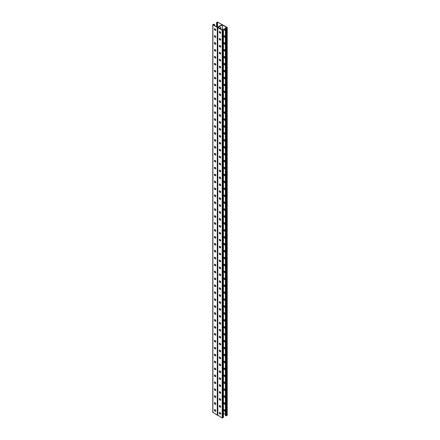 <?xml version="1.0" encoding="UTF-8"?>
<svg xmlns="http://www.w3.org/2000/svg" width="440" height="440" viewBox="0 0 440 440"><rect width="100%" height="100%" fill="white"/><g stroke="black" fill="none" stroke-linecap="round" stroke-linejoin="round"><path stroke-width="0.66" d="M222.459 24.893L222.459 30.157L217.899 27.522L222.459 24.893L227.018 27.522L226.237 27.973L225.396 27.698L225.396 415.492L225.968 415.817L225.968 28.023L225.396 27.698M220.143 31.768A1.062 0.611 -60 0 1 219.648 31.801A1.062 0.611 -60 0 1 219.505 31.647A1.062 0.611 120 0 0 219.769 31.57M219.511 28.451A1.062 0.611 -60 0 1 220.71 27.539A1.062 0.611 -60 0 1 220.93 28.023L220.93 29.271M220.143 38.693A1.062 0.611 -60 0 1 219.648 38.726A1.062 0.611 -60 0 1 219.505 38.572M220.143 211.816A1.062 0.611 -60 0 1 219.648 211.849A1.062 0.611 -60 0 1 219.505 211.695A1.062 0.611 120 0 0 219.769 211.613M220.143 218.74A1.062 0.611 -60 0 1 219.648 218.774A1.062 0.611 -60 0 1 219.505 218.62A1.062 0.611 120 0 0 219.769 218.537M220.143 204.892A1.062 0.611 -60 0 1 219.648 204.919A1.062 0.611 -60 0 1 219.505 204.771A1.062 0.611 120 0 0 219.769 204.688M220.143 197.967A1.062 0.611 -60 0 1 219.648 197.995A1.062 0.611 -60 0 1 219.505 197.84A1.062 0.611 120 0 0 219.769 197.764M220.143 191.043A1.062 0.611 -60 0 1 219.648 191.07A1.062 0.611 -60 0 1 219.505 190.916A1.062 0.611 120 0 0 219.769 190.839M220.143 184.118A1.062 0.611 -60 0 1 219.648 184.146A1.062 0.611 -60 0 1 219.505 183.992M220.143 177.188A1.062 0.611 -60 0 1 219.648 177.221A1.062 0.611 -60 0 1 219.505 177.067A1.062 0.611 120 0 0 219.769 176.99M220.143 170.264A1.062 0.611 -60 0 1 219.648 170.297A1.062 0.611 -60 0 1 219.505 170.143A1.062 0.611 120 0 0 219.769 170.066M220.143 163.339A1.062 0.611 -60 0 1 219.648 163.372A1.062 0.611 -60 0 1 219.505 163.218A1.062 0.611 120 0 0 219.769 163.141M220.143 156.415A1.062 0.611 -60 0 1 219.648 156.448A1.062 0.611 -60 0 1 219.505 156.294A1.062 0.611 120 0 0 219.769 156.216M220.143 149.49A1.062 0.611 -60 0 1 219.648 149.523A1.062 0.611 -60 0 1 219.505 149.369M220.143 142.566A1.062 0.611 -60 0 1 219.648 142.599A1.062 0.611 -60 0 1 219.505 142.445A1.062 0.611 120 0 0 219.769 142.368M220.143 135.641A1.062 0.611 -60 0 1 219.648 135.674A1.062 0.611 -60 0 1 219.505 135.52A1.062 0.611 120 0 0 219.769 135.443M220.143 128.717A1.062 0.611 -60 0 1 219.648 128.75A1.062 0.611 -60 0 1 219.505 128.596A1.062 0.611 120 0 0 219.769 128.519M220.143 121.792A1.062 0.611 -60 0 1 219.648 121.825A1.062 0.611 -60 0 1 219.505 121.671A1.062 0.611 120 0 0 219.769 121.589M220.143 114.868A1.062 0.611 -60 0 1 219.648 114.901A1.062 0.611 -60 0 1 219.505 114.747M220.143 107.943A1.062 0.611 -60 0 1 219.648 107.971A1.062 0.611 -60 0 1 219.505 107.822A1.062 0.611 120 0 0 219.769 107.74M220.143 101.019A1.062 0.611 -60 0 1 219.648 101.046A1.062 0.611 -60 0 1 219.505 100.892A1.062 0.611 120 0 0 219.769 100.815M220.143 94.094A1.062 0.611 -60 0 1 219.648 94.122A1.062 0.611 -60 0 1 219.505 93.968A1.062 0.611 120 0 0 219.769 93.891M220.143 87.17A1.062 0.611 -60 0 1 219.648 87.197A1.062 0.611 -60 0 1 219.505 87.043A1.062 0.611 120 0 0 219.769 86.966M220.143 80.239A1.062 0.611 -60 0 1 219.648 80.272A1.062 0.611 -60 0 1 219.505 80.118A1.062 0.611 120 0 0 219.769 80.042M220.143 73.315A1.062 0.611 -60 0 1 219.648 73.348A1.062 0.611 -60 0 1 219.505 73.194M220.143 66.391A1.062 0.611 -60 0 1 219.648 66.424A1.062 0.611 -60 0 1 219.505 66.27A1.062 0.611 120 0 0 219.769 66.192M220.143 59.466A1.062 0.611 -60 0 1 219.648 59.499A1.062 0.611 -60 0 1 219.505 59.345A1.062 0.611 120 0 0 219.769 59.268M220.143 52.542A1.062 0.611 -60 0 1 219.648 52.575A1.062 0.611 -60 0 1 219.505 52.421A1.062 0.611 120 0 0 219.769 52.344M220.143 45.617A1.062 0.611 -60 0 1 219.648 45.65A1.062 0.611 -60 0 1 219.505 45.496A1.062 0.611 120 0 0 219.769 45.419M220.616 414.024A0.88 0.512 60 0 1 220.275 413.947L220.721 413.688M219.505 412.517A1.062 0.611 120 0 0 219.648 412.671A1.062 0.611 120 0 0 220.143 412.638M219.769 405.51A1.062 0.611 -60 0 1 219.505 405.587A1.062 0.611 120 0 0 219.648 405.746A1.062 0.611 120 0 0 220.143 405.713M219.769 232.392A1.062 0.611 -60 0 1 219.505 232.463A1.062 0.611 120 0 0 219.648 232.623A1.062 0.611 120 0 0 220.143 232.59M219.505 225.544A1.062 0.611 120 0 0 219.648 225.698A1.062 0.611 120 0 0 220.143 225.665M219.769 239.316A1.062 0.611 -60 0 1 219.505 239.388A1.062 0.611 120 0 0 219.648 239.547A1.062 0.611 120 0 0 220.143 239.514M219.769 246.24A1.062 0.611 -60 0 1 219.505 246.312A1.062 0.611 120 0 0 219.648 246.472A1.062 0.611 120 0 0 220.143 246.439M219.769 253.165A1.062 0.611 -60 0 1 219.505 253.237A1.062 0.611 120 0 0 219.648 253.396A1.062 0.611 120 0 0 220.143 253.363M219.505 260.166A1.062 0.611 120 0 0 219.648 260.321A1.062 0.611 120 0 0 220.143 260.288M219.769 267.014A1.062 0.611 -60 0 1 219.505 267.086A1.062 0.611 120 0 0 219.648 267.245A1.062 0.611 120 0 0 220.143 267.212M219.769 273.939A1.062 0.611 -60 0 1 219.505 274.01A1.062 0.611 120 0 0 219.648 274.17A1.062 0.611 120 0 0 220.143 274.137M219.769 280.863A1.062 0.611 -60 0 1 219.505 280.935A1.062 0.611 120 0 0 219.648 281.094A1.062 0.611 120 0 0 220.143 281.067M219.769 287.788A1.062 0.611 -60 0 1 219.505 287.865A1.062 0.611 120 0 0 219.648 288.019A1.062 0.611 120 0 0 220.143 287.991M219.769 294.712A1.062 0.611 -60 0 1 219.505 294.789A1.062 0.611 120 0 0 219.648 294.943A1.062 0.611 120 0 0 220.143 294.916M219.505 301.719A1.062 0.611 120 0 0 219.648 301.868A1.062 0.611 120 0 0 220.143 301.84M219.769 308.561A1.062 0.611 -60 0 1 219.505 308.638A1.062 0.611 120 0 0 219.648 308.798A1.062 0.611 120 0 0 220.143 308.764M219.769 315.486A1.062 0.611 -60 0 1 219.505 315.562A1.062 0.611 120 0 0 219.648 315.722A1.062 0.611 120 0 0 220.143 315.689M219.769 322.416A1.062 0.611 -60 0 1 219.505 322.487A1.062 0.611 120 0 0 219.648 322.647A1.062 0.611 120 0 0 220.143 322.614M219.769 329.34A1.062 0.611 -60 0 1 219.505 329.411A1.062 0.611 120 0 0 219.648 329.571A1.062 0.611 120 0 0 220.143 329.538M219.505 336.341A1.062 0.611 120 0 0 219.648 336.495A1.062 0.611 120 0 0 220.143 336.463M219.769 343.189A1.062 0.611 -60 0 1 219.505 343.261A1.062 0.611 120 0 0 219.648 343.42A1.062 0.611 120 0 0 220.143 343.387M219.769 350.114A1.062 0.611 -60 0 1 219.505 350.185A1.062 0.611 120 0 0 219.648 350.345A1.062 0.611 120 0 0 220.143 350.312M219.769 357.038A1.062 0.611 -60 0 1 219.505 357.11A1.062 0.611 120 0 0 219.648 357.269A1.062 0.611 120 0 0 220.143 357.236M219.769 363.963A1.062 0.611 -60 0 1 219.505 364.034A1.062 0.611 120 0 0 219.648 364.194A1.062 0.611 120 0 0 220.143 364.161M219.505 370.964A1.062 0.611 120 0 0 219.648 371.118A1.062 0.611 120 0 0 220.143 371.085M219.769 377.812A1.062 0.611 -60 0 1 219.505 377.883A1.062 0.611 120 0 0 219.648 378.043A1.062 0.611 120 0 0 220.143 378.015M219.769 384.736A1.062 0.611 -60 0 1 219.505 384.813A1.062 0.611 120 0 0 219.648 384.967A1.062 0.611 120 0 0 220.143 384.94M219.769 391.661A1.062 0.611 -60 0 1 219.505 391.738A1.062 0.611 120 0 0 219.648 391.892A1.062 0.611 120 0 0 220.143 391.864M219.769 398.585A1.062 0.611 -60 0 1 219.505 398.662A1.062 0.611 120 0 0 219.648 398.816A1.062 0.611 120 0 0 220.143 398.789M219.962 31.664A1.062 0.611 -60 0 1 219.566 31.735A1.062 0.611 120 0 0 219.962 31.664M220.572 29.062L220.748 27.918A1.062 0.611 120 0 0 220.611 27.5A1.062 0.611 -60 0 1 220.748 27.918L220.93 28.023M219.962 38.588A1.062 0.611 -60 0 1 219.566 38.66A1.062 0.611 120 0 0 219.962 38.588M219.962 211.712A1.062 0.611 -60 0 1 219.566 211.783A1.062 0.611 120 0 0 219.962 211.712M219.962 218.636A1.062 0.611 -60 0 1 219.566 218.708A1.062 0.611 120 0 0 219.962 218.636M219.962 204.787A1.062 0.611 -60 0 1 219.566 204.859A1.062 0.611 120 0 0 219.962 204.787M219.962 197.863A1.062 0.611 -60 0 1 219.566 197.934A1.062 0.611 120 0 0 219.962 197.863M219.962 190.938A1.062 0.611 -60 0 1 219.566 191.004A1.062 0.611 120 0 0 219.962 190.938M219.962 184.014A1.062 0.611 -60 0 1 219.566 184.08A1.062 0.611 120 0 0 219.962 184.014M219.962 177.084A1.062 0.611 -60 0 1 219.566 177.155A1.062 0.611 120 0 0 219.962 177.084M219.962 170.159A1.062 0.611 -60 0 1 219.566 170.231A1.062 0.611 120 0 0 219.962 170.159M219.962 163.235A1.062 0.611 -60 0 1 219.566 163.306A1.062 0.611 120 0 0 219.962 163.235M219.962 156.31A1.062 0.611 -60 0 1 219.566 156.382A1.062 0.611 120 0 0 219.962 156.31M219.962 149.386A1.062 0.611 -60 0 1 219.566 149.457A1.062 0.611 120 0 0 219.962 149.386M219.962 142.461A1.062 0.611 -60 0 1 219.566 142.532A1.062 0.611 120 0 0 219.962 142.461M219.962 135.537A1.062 0.611 -60 0 1 219.566 135.608A1.062 0.611 120 0 0 219.962 135.537M219.962 128.612A1.062 0.611 -60 0 1 219.566 128.684A1.062 0.611 120 0 0 219.962 128.612M219.962 121.688A1.062 0.611 -60 0 1 219.566 121.759A1.062 0.611 120 0 0 219.962 121.688M219.962 114.763A1.062 0.611 -60 0 1 219.566 114.835A1.062 0.611 120 0 0 219.962 114.763M219.962 107.839A1.062 0.611 -60 0 1 219.566 107.91A1.062 0.611 120 0 0 219.962 107.839M219.962 100.914A1.062 0.611 -60 0 1 219.566 100.986A1.062 0.611 120 0 0 219.962 100.914M219.962 93.99A1.062 0.611 -60 0 1 219.566 94.056A1.062 0.611 120 0 0 219.962 93.99M219.962 87.059A1.062 0.611 -60 0 1 219.566 87.131A1.062 0.611 120 0 0 219.962 87.059M219.962 80.135A1.062 0.611 -60 0 1 219.566 80.207A1.062 0.611 120 0 0 219.962 80.135M219.962 73.211A1.062 0.611 -60 0 1 219.566 73.282A1.062 0.611 120 0 0 219.962 73.211M219.962 66.286A1.062 0.611 -60 0 1 219.566 66.358A1.062 0.611 120 0 0 219.962 66.286M219.962 59.362A1.062 0.611 -60 0 1 219.566 59.433A1.062 0.611 120 0 0 219.962 59.362M219.962 52.437A1.062 0.611 -60 0 1 219.566 52.509A1.062 0.611 120 0 0 219.962 52.437M219.962 45.513A1.062 0.611 -60 0 1 219.566 45.584A1.062 0.611 120 0 0 219.962 45.513M222.299 24.794L217.811 27.368L222.728 24.838L227.106 27.368L225.968 28.023M219.566 412.605A1.062 0.611 120 0 0 219.962 412.533A1.062 0.611 -60 0 1 219.566 412.605M219.566 405.68A1.062 0.611 120 0 0 219.962 405.609A1.062 0.611 -60 0 1 219.566 405.68M219.566 232.556A1.062 0.611 120 0 0 219.962 232.485A1.062 0.611 -60 0 1 219.566 232.556M219.566 225.632A1.062 0.611 120 0 0 219.962 225.561A1.062 0.611 -60 0 1 219.566 225.632M219.566 239.481A1.062 0.611 120 0 0 219.962 239.41A1.062 0.611 -60 0 1 219.566 239.481M219.566 246.406A1.062 0.611 120 0 0 219.962 246.334A1.062 0.611 -60 0 1 219.566 246.406M219.566 253.33A1.062 0.611 120 0 0 219.962 253.259A1.062 0.611 -60 0 1 219.566 253.33M219.566 260.255A1.062 0.611 120 0 0 219.962 260.183A1.062 0.611 -60 0 1 219.566 260.255M219.566 267.179A1.062 0.611 120 0 0 219.962 267.108A1.062 0.611 -60 0 1 219.566 267.179M219.566 274.103A1.062 0.611 120 0 0 219.962 274.032A1.062 0.611 -60 0 1 219.566 274.103M219.566 281.028A1.062 0.611 120 0 0 219.962 280.962A1.062 0.611 -60 0 1 219.566 281.028M219.566 287.952A1.062 0.611 120 0 0 219.962 287.887A1.062 0.611 -60 0 1 219.566 287.952M219.566 294.882A1.062 0.611 120 0 0 219.962 294.811A1.062 0.611 -60 0 1 219.566 294.882M219.566 301.807A1.062 0.611 120 0 0 219.962 301.736A1.062 0.611 -60 0 1 219.566 301.807M219.566 308.732A1.062 0.611 120 0 0 219.962 308.66A1.062 0.611 -60 0 1 219.566 308.732M219.566 315.656A1.062 0.611 120 0 0 219.962 315.584A1.062 0.611 -60 0 1 219.566 315.656M219.566 322.581A1.062 0.611 120 0 0 219.962 322.509A1.062 0.611 -60 0 1 219.566 322.581M219.566 329.505A1.062 0.611 120 0 0 219.962 329.434A1.062 0.611 -60 0 1 219.566 329.505M219.566 336.43A1.062 0.611 120 0 0 219.962 336.358A1.062 0.611 -60 0 1 219.566 336.43M219.566 343.354A1.062 0.611 120 0 0 219.962 343.283A1.062 0.611 -60 0 1 219.566 343.354M219.566 350.279A1.062 0.611 120 0 0 219.962 350.207A1.062 0.611 -60 0 1 219.566 350.279M219.566 357.203A1.062 0.611 120 0 0 219.962 357.132A1.062 0.611 -60 0 1 219.566 357.203M219.566 364.127A1.062 0.611 120 0 0 219.962 364.056A1.062 0.611 -60 0 1 219.566 364.127M219.566 371.052A1.062 0.611 120 0 0 219.962 370.981A1.062 0.611 -60 0 1 219.566 371.052M219.566 377.977A1.062 0.611 120 0 0 219.962 377.911A1.062 0.611 -60 0 1 219.566 377.977M219.566 384.901A1.062 0.611 120 0 0 219.962 384.835A1.062 0.611 -60 0 1 219.566 384.901M219.566 391.831A1.062 0.611 120 0 0 219.962 391.76A1.062 0.611 -60 0 1 219.566 391.831M219.566 398.756A1.062 0.611 120 0 0 219.962 398.684A1.062 0.611 -60 0 1 219.566 398.756M225.396 216.716A0.88 0.512 -120 0 0 224.835 215.974L224.642 215.864A0.88 0.512 -120 0 0 224.202 215.82A0.88 0.512 -120 0 0 224.065 216.53A0.88 0.512 -120 0 0 224.642 217.305L224.835 217.415A0.88 0.512 -120 0 0 225.275 217.459A0.88 0.512 -120 0 0 225.396 217.333M225.396 209.792A0.88 0.512 -120 0 0 224.835 209.049L224.642 208.94A0.88 0.512 -120 0 0 224.202 208.896A0.88 0.512 -120 0 0 224.065 209.605A0.88 0.512 -120 0 0 224.642 210.381L224.835 210.49A0.88 0.512 -120 0 0 225.275 210.535A0.88 0.512 -120 0 0 225.396 210.408M225.396 202.862A0.88 0.512 -120 0 0 224.835 202.125L224.642 202.015A0.88 0.512 -120 0 0 224.202 201.971A0.88 0.512 -120 0 0 224.065 202.681A0.88 0.512 -120 0 0 224.642 203.456L224.835 203.566A0.88 0.512 -120 0 0 225.275 203.61A0.88 0.512 -120 0 0 225.396 203.478M225.396 195.938A0.88 0.512 -120 0 0 224.835 195.201L224.642 195.09A0.88 0.512 -120 0 0 224.202 195.047A0.88 0.512 -120 0 0 224.065 195.756A0.88 0.512 -120 0 0 224.642 196.531L224.835 196.642A0.88 0.512 -120 0 0 225.275 196.686A0.88 0.512 -120 0 0 225.396 196.554M225.396 189.013A0.88 0.512 -120 0 0 224.835 188.276L224.642 188.166A0.88 0.512 -120 0 0 224.202 188.122A0.88 0.512 -120 0 0 224.065 188.832A0.88 0.512 -120 0 0 224.642 189.607L224.835 189.717A0.88 0.512 -120 0 0 225.275 189.761A0.88 0.512 -120 0 0 225.396 189.629M225.396 182.089A0.88 0.512 -120 0 0 224.835 181.352L224.642 181.242A0.88 0.512 -120 0 0 224.202 181.198A0.88 0.512 -120 0 0 224.065 181.907A0.88 0.512 -120 0 0 224.642 182.683L224.835 182.793A0.88 0.512 -120 0 0 225.275 182.837A0.88 0.512 -120 0 0 225.396 182.705M225.396 175.164A0.88 0.512 -120 0 0 224.835 174.427L224.642 174.317A0.88 0.512 -120 0 0 224.202 174.273A0.88 0.512 -120 0 0 224.065 174.977A0.88 0.512 -120 0 0 224.642 175.758L224.835 175.868A0.88 0.512 -120 0 0 225.275 175.912A0.88 0.512 -120 0 0 225.396 175.78M225.396 168.239A0.88 0.512 -120 0 0 224.835 167.503L224.642 167.393A0.88 0.512 -120 0 0 224.202 167.349A0.88 0.512 -120 0 0 224.065 168.053A0.88 0.512 -120 0 0 224.642 168.834L224.835 168.944A0.88 0.512 -120 0 0 225.275 168.988A0.88 0.512 -120 0 0 225.396 168.856M225.396 161.315A0.88 0.512 -120 0 0 224.835 160.578L224.642 160.468A0.88 0.512 -120 0 0 224.202 160.424A0.88 0.512 -120 0 0 224.065 161.128A0.88 0.512 -120 0 0 224.642 161.909L224.835 162.019A0.88 0.512 -120 0 0 225.275 162.063A0.88 0.512 -120 0 0 225.396 161.931M225.396 154.391A0.88 0.512 -120 0 0 224.835 153.654L224.642 153.544A0.88 0.512 -120 0 0 224.202 153.5A0.88 0.512 -120 0 0 224.065 154.204A0.88 0.512 -120 0 0 224.642 154.985L224.835 155.095A0.88 0.512 -120 0 0 225.275 155.139A0.88 0.512 -120 0 0 225.396 155.007M225.396 147.466A0.88 0.512 -120 0 0 224.835 146.729L224.642 146.619A0.88 0.512 -120 0 0 224.202 146.575A0.88 0.512 -120 0 0 224.065 147.279A0.88 0.512 -120 0 0 224.642 148.06L224.835 148.17A0.88 0.512 -120 0 0 225.275 148.214A0.88 0.512 -120 0 0 225.396 148.082M225.396 140.542A0.88 0.512 -120 0 0 224.835 139.805L224.642 139.695A0.88 0.512 -120 0 0 224.202 139.651A0.88 0.512 -120 0 0 224.065 140.355A0.88 0.512 -120 0 0 224.642 141.13L224.835 141.246A0.88 0.512 -120 0 0 225.275 141.29A0.88 0.512 -120 0 0 225.396 141.157M225.396 133.617A0.88 0.512 -120 0 0 224.835 132.88L224.642 132.764A0.88 0.512 -120 0 0 224.202 132.726A0.88 0.512 -120 0 0 224.065 133.43A0.88 0.512 -120 0 0 224.642 134.206L224.835 134.321A0.88 0.512 -120 0 0 225.275 134.359A0.88 0.512 -120 0 0 225.396 134.233M225.396 126.693A0.88 0.512 -120 0 0 224.835 125.956L224.642 125.84A0.88 0.512 -120 0 0 224.202 125.796A0.88 0.512 -120 0 0 224.065 126.506A0.88 0.512 -120 0 0 224.642 127.281L224.835 127.391A0.88 0.512 -120 0 0 225.275 127.435A0.88 0.512 -120 0 0 225.396 127.309M225.396 119.768A0.88 0.512 -120 0 0 224.835 119.026L224.642 118.916A0.88 0.512 -120 0 0 224.202 118.872A0.88 0.512 -120 0 0 224.065 119.581A0.88 0.512 -120 0 0 224.642 120.357L224.835 120.467A0.88 0.512 -120 0 0 225.275 120.511A0.88 0.512 -120 0 0 225.396 120.384M225.396 112.838A0.88 0.512 -120 0 0 224.835 112.101L224.642 111.991A0.88 0.512 -120 0 0 224.202 111.947A0.88 0.512 -120 0 0 224.065 112.657A0.88 0.512 -120 0 0 224.642 113.432L224.835 113.542A0.88 0.512 -120 0 0 225.275 113.586A0.88 0.512 -120 0 0 225.396 113.46M225.396 105.913A0.88 0.512 -120 0 0 224.835 105.177L224.642 105.067A0.88 0.512 -120 0 0 224.202 105.023A0.88 0.512 -120 0 0 224.065 105.732A0.88 0.512 -120 0 0 224.642 106.508L224.835 106.618A0.88 0.512 -120 0 0 225.275 106.662A0.88 0.512 -120 0 0 225.396 106.53M225.396 98.989A0.88 0.512 -120 0 0 224.835 98.252L224.642 98.142A0.88 0.512 -120 0 0 224.202 98.098A0.88 0.512 -120 0 0 224.065 98.808A0.88 0.512 -120 0 0 224.642 99.583L224.835 99.693A0.88 0.512 -120 0 0 225.275 99.737A0.88 0.512 -120 0 0 225.396 99.605M225.401 92.087A0.88 0.512 -120 0 0 224.835 91.328L224.642 91.218A0.88 0.512 -120 0 0 224.202 91.174A0.88 0.512 -120 0 0 224.065 91.883A0.88 0.512 -120 0 0 224.642 92.659L224.835 92.769A0.88 0.512 -120 0 0 225.275 92.813A0.88 0.512 -120 0 0 225.44 92.576M225.401 85.162A0.88 0.512 -120 0 0 224.835 84.403L224.642 84.293A0.88 0.512 -120 0 0 224.202 84.249A0.88 0.512 -120 0 0 224.065 84.959A0.88 0.512 -120 0 0 224.642 85.734L224.835 85.844A0.88 0.512 -120 0 0 225.275 85.888A0.88 0.512 -120 0 0 225.44 85.651M225.401 78.232A0.88 0.512 -120 0 0 224.835 77.479L224.642 77.368A0.88 0.512 -120 0 0 224.202 77.325A0.88 0.512 -120 0 0 224.065 78.029A0.88 0.512 -120 0 0 224.642 78.809L224.835 78.92A0.88 0.512 -120 0 0 225.275 78.963A0.88 0.512 -120 0 0 225.44 78.727M225.401 71.308A0.88 0.512 -120 0 0 224.835 70.554L224.642 70.444A0.88 0.512 -120 0 0 224.202 70.4A0.88 0.512 -120 0 0 224.065 71.104A0.88 0.512 -120 0 0 224.642 71.885L224.835 71.995A0.88 0.512 -120 0 0 225.275 72.039A0.88 0.512 -120 0 0 225.44 71.803M225.401 64.383A0.88 0.512 -120 0 0 224.835 63.63L224.642 63.52A0.88 0.512 -120 0 0 224.202 63.476A0.88 0.512 -120 0 0 224.065 64.18A0.88 0.512 -120 0 0 224.642 64.961L224.835 65.071A0.88 0.512 -120 0 0 225.275 65.115A0.88 0.512 -120 0 0 225.44 64.878M225.401 57.459A0.88 0.512 -120 0 0 224.835 56.705L224.642 56.595A0.88 0.512 -120 0 0 224.202 56.551A0.88 0.512 -120 0 0 224.065 57.255A0.88 0.512 -120 0 0 224.642 58.036L224.835 58.146A0.88 0.512 -120 0 0 225.275 58.19A0.88 0.512 -120 0 0 225.44 57.954M225.401 50.534A0.88 0.512 -120 0 0 224.835 49.781L224.642 49.671A0.88 0.512 -120 0 0 224.202 49.627A0.88 0.512 -120 0 0 224.065 50.331A0.88 0.512 -120 0 0 224.642 51.106L224.835 51.221A0.88 0.512 -120 0 0 225.275 51.266A0.88 0.512 -120 0 0 225.44 51.029M225.401 43.61A0.88 0.512 -120 0 0 224.835 42.856L224.642 42.746A0.88 0.512 -120 0 0 224.202 42.702A0.88 0.512 -120 0 0 224.065 43.406A0.88 0.512 -120 0 0 224.642 44.181L224.835 44.297A0.88 0.512 -120 0 0 225.275 44.341A0.88 0.512 -120 0 0 225.44 44.105M225.401 36.685A0.88 0.512 -120 0 0 224.835 35.931L224.642 35.816A0.88 0.512 -120 0 0 224.202 35.778A0.88 0.512 -120 0 0 224.065 36.482A0.88 0.512 -120 0 0 224.642 37.257L224.835 37.367A0.88 0.512 -120 0 0 225.275 37.411A0.88 0.512 -120 0 0 225.44 37.18M225.401 29.761A0.88 0.512 -120 0 0 224.835 29.007L224.642 28.892A0.88 0.512 -120 0 0 224.202 28.848A0.88 0.512 -120 0 0 224.065 29.557A0.88 0.512 -120 0 0 224.642 30.333L224.835 30.443A0.88 0.512 -120 0 0 225.275 30.487A0.88 0.512 -120 0 0 225.44 30.256M223.438 413.254L225.423 414.398M225.396 224.257A0.88 0.512 60 0 1 225.275 224.384A0.88 0.512 60 0 1 224.835 224.34L224.642 224.23A0.88 0.512 60 0 1 224.065 223.454A0.88 0.512 60 0 1 224.202 222.745A0.88 0.512 60 0 1 224.642 222.789L224.835 222.904A0.88 0.512 60 0 1 225.396 223.641M225.396 231.181A0.88 0.512 60 0 1 225.275 231.308A0.88 0.512 60 0 1 224.835 231.27L224.642 231.154A0.88 0.512 60 0 1 224.065 230.379A0.88 0.512 60 0 1 224.202 229.674A0.88 0.512 60 0 1 224.642 229.713L224.835 229.829A0.88 0.512 60 0 1 225.396 230.566M225.396 238.106A0.88 0.512 60 0 1 225.275 238.238A0.88 0.512 60 0 1 224.835 238.194L224.642 238.079A0.88 0.512 60 0 1 224.065 237.303A0.88 0.512 60 0 1 224.202 236.599A0.88 0.512 60 0 1 224.642 236.643L224.835 236.753A0.88 0.512 60 0 1 225.396 237.49M225.396 245.031A0.88 0.512 60 0 1 225.275 245.163A0.88 0.512 60 0 1 224.835 245.119L224.642 245.009A0.88 0.512 60 0 1 224.065 244.228A0.88 0.512 60 0 1 224.202 243.524A0.88 0.512 60 0 1 224.642 243.568L224.835 243.678A0.88 0.512 60 0 1 225.396 244.415M225.396 251.955A0.88 0.512 60 0 1 225.275 252.087A0.88 0.512 60 0 1 224.835 252.043L224.642 251.933A0.88 0.512 60 0 1 224.065 251.152A0.88 0.512 60 0 1 224.202 250.448A0.88 0.512 60 0 1 224.642 250.492L224.835 250.602A0.88 0.512 60 0 1 225.396 251.339M225.396 258.88A0.88 0.512 60 0 1 225.275 259.012A0.88 0.512 60 0 1 224.835 258.968L224.642 258.858A0.88 0.512 60 0 1 224.065 258.077A0.88 0.512 60 0 1 224.202 257.373A0.88 0.512 60 0 1 224.642 257.416L224.835 257.527A0.88 0.512 60 0 1 225.396 258.264M225.396 265.804A0.88 0.512 60 0 1 225.275 265.936A0.88 0.512 60 0 1 224.835 265.892L224.642 265.782A0.88 0.512 60 0 1 224.065 265.001A0.88 0.512 60 0 1 224.202 264.297A0.88 0.512 60 0 1 224.642 264.341L224.835 264.451A0.88 0.512 60 0 1 225.396 265.188M225.396 272.728A0.88 0.512 60 0 1 225.275 272.861A0.88 0.512 60 0 1 224.835 272.817L224.642 272.707A0.88 0.512 60 0 1 224.065 271.926A0.88 0.512 60 0 1 224.202 271.221A0.88 0.512 60 0 1 224.642 271.266L224.835 271.376A0.88 0.512 60 0 1 225.396 272.113M225.396 279.653A0.88 0.512 60 0 1 225.275 279.785A0.88 0.512 60 0 1 224.835 279.741L224.642 279.631A0.88 0.512 60 0 1 224.065 278.856A0.88 0.512 60 0 1 224.202 278.146A0.88 0.512 60 0 1 224.642 278.19L224.835 278.3A0.88 0.512 60 0 1 225.396 279.037M225.396 286.577A0.88 0.512 60 0 1 225.275 286.709A0.88 0.512 60 0 1 224.835 286.666L224.642 286.555A0.88 0.512 60 0 1 224.065 285.78A0.88 0.512 60 0 1 224.202 285.07A0.88 0.512 60 0 1 224.642 285.115L224.835 285.225A0.88 0.512 60 0 1 225.396 285.962M225.396 293.502A0.88 0.512 60 0 1 225.275 293.634A0.88 0.512 60 0 1 224.835 293.59L224.642 293.48A0.88 0.512 60 0 1 224.065 292.705A0.88 0.512 60 0 1 224.202 291.995A0.88 0.512 60 0 1 224.642 292.039L224.835 292.149A0.88 0.512 60 0 1 225.396 292.886M225.396 300.427A0.88 0.512 60 0 1 225.275 300.559A0.88 0.512 60 0 1 224.835 300.514L224.642 300.405A0.88 0.512 60 0 1 224.065 299.629A0.88 0.512 60 0 1 224.202 298.92A0.88 0.512 60 0 1 224.642 298.964L224.835 299.074A0.88 0.512 60 0 1 225.396 299.811M225.396 307.357A0.88 0.512 60 0 1 225.275 307.483A0.88 0.512 60 0 1 224.835 307.439L224.642 307.329A0.88 0.512 60 0 1 224.065 306.554A0.88 0.512 60 0 1 224.202 305.844A0.88 0.512 60 0 1 224.642 305.888L224.835 305.998A0.88 0.512 60 0 1 225.396 306.741M225.396 314.281A0.88 0.512 60 0 1 225.275 314.408A0.88 0.512 60 0 1 224.835 314.364L224.642 314.254A0.88 0.512 60 0 1 224.065 313.478A0.88 0.512 60 0 1 224.202 312.769A0.88 0.512 60 0 1 224.642 312.812L224.835 312.923A0.88 0.512 60 0 1 225.396 313.665M225.396 321.206A0.88 0.512 60 0 1 225.275 321.332A0.88 0.512 60 0 1 224.835 321.288L224.642 321.178A0.88 0.512 60 0 1 224.065 320.402A0.88 0.512 60 0 1 224.202 319.693A0.88 0.512 60 0 1 224.642 319.737L224.835 319.853A0.88 0.512 60 0 1 225.396 320.59M225.396 328.13A0.88 0.512 60 0 1 225.275 328.257A0.88 0.512 60 0 1 224.835 328.218L224.642 328.103A0.88 0.512 60 0 1 224.065 327.327A0.88 0.512 60 0 1 224.202 326.623A0.88 0.512 60 0 1 224.642 326.661L224.835 326.777A0.88 0.512 60 0 1 225.396 327.514M225.396 335.055A0.88 0.512 60 0 1 225.275 335.187A0.88 0.512 60 0 1 224.835 335.143L224.642 335.027A0.88 0.512 60 0 1 224.065 334.252A0.88 0.512 60 0 1 224.202 333.548A0.88 0.512 60 0 1 224.642 333.591L224.835 333.702A0.88 0.512 60 0 1 225.396 334.439M225.396 341.979A0.88 0.512 60 0 1 225.275 342.111A0.88 0.512 60 0 1 224.835 342.067L224.642 341.957A0.88 0.512 60 0 1 224.065 341.176A0.88 0.512 60 0 1 224.202 340.472A0.88 0.512 60 0 1 224.642 340.516L224.835 340.626A0.88 0.512 60 0 1 225.396 341.363M225.44 348.799A0.88 0.512 60 0 1 225.275 349.036A0.88 0.512 60 0 1 224.835 348.992L224.642 348.882A0.88 0.512 60 0 1 224.065 348.101A0.88 0.512 60 0 1 224.202 347.397A0.88 0.512 60 0 1 224.642 347.441L224.835 347.55A0.88 0.512 60 0 1 225.401 348.304M225.44 355.724A0.88 0.512 60 0 1 225.275 355.96A0.88 0.512 60 0 1 224.835 355.916L224.642 355.806A0.88 0.512 60 0 1 224.065 355.025A0.88 0.512 60 0 1 224.202 354.321A0.88 0.512 60 0 1 224.642 354.365L224.835 354.475A0.88 0.512 60 0 1 225.401 355.229M225.44 362.648A0.88 0.512 60 0 1 225.275 362.885A0.88 0.512 60 0 1 224.835 362.841L224.642 362.731A0.88 0.512 60 0 1 224.065 361.95A0.88 0.512 60 0 1 224.202 361.245A0.88 0.512 60 0 1 224.642 361.29L224.835 361.4A0.88 0.512 60 0 1 225.401 362.153M225.44 369.573A0.88 0.512 60 0 1 225.275 369.809A0.88 0.512 60 0 1 224.835 369.765L224.642 369.655A0.88 0.512 60 0 1 224.065 368.874A0.88 0.512 60 0 1 224.202 368.17A0.88 0.512 60 0 1 224.642 368.214L224.835 368.324A0.88 0.512 60 0 1 225.401 369.077M225.44 376.497A0.88 0.512 60 0 1 225.275 376.734A0.88 0.512 60 0 1 224.835 376.69L224.642 376.58A0.88 0.512 60 0 1 224.065 375.804A0.88 0.512 60 0 1 224.202 375.095A0.88 0.512 60 0 1 224.642 375.139L224.835 375.249A0.88 0.512 60 0 1 225.401 376.007M225.44 383.422A0.88 0.512 60 0 1 225.275 383.658A0.88 0.512 60 0 1 224.835 383.614L224.642 383.504A0.88 0.512 60 0 1 224.065 382.729A0.88 0.512 60 0 1 224.202 382.019A0.88 0.512 60 0 1 224.642 382.063L224.835 382.173A0.88 0.512 60 0 1 225.401 382.932M225.44 390.346A0.88 0.512 60 0 1 225.275 390.583A0.88 0.512 60 0 1 224.835 390.539L224.642 390.429A0.88 0.512 60 0 1 224.065 389.653A0.88 0.512 60 0 1 224.202 388.944A0.88 0.512 60 0 1 224.642 388.988L224.835 389.098A0.88 0.512 60 0 1 225.401 389.857M225.44 397.276A0.88 0.512 60 0 1 225.275 397.507A0.88 0.512 60 0 1 224.835 397.463L224.642 397.353A0.88 0.512 60 0 1 224.065 396.577A0.88 0.512 60 0 1 224.202 395.868A0.88 0.512 60 0 1 224.642 395.912L224.835 396.022A0.88 0.512 60 0 1 225.401 396.781M225.44 404.201A0.88 0.512 60 0 1 225.275 404.432A0.88 0.512 60 0 1 224.835 404.388L224.642 404.278A0.88 0.512 60 0 1 224.065 403.502A0.88 0.512 60 0 1 224.202 402.793A0.88 0.512 60 0 1 224.642 402.837L224.835 402.947A0.88 0.512 60 0 1 225.401 403.706M225.44 411.125A0.88 0.512 60 0 1 225.275 411.356A0.88 0.512 60 0 1 224.835 411.312L224.642 411.202A0.88 0.512 60 0 1 224.065 410.427A0.88 0.512 60 0 1 224.202 409.717A0.88 0.512 60 0 1 224.642 409.761L224.835 409.871A0.88 0.512 60 0 1 225.401 410.63M225.357 217.393A0.88 0.512 60 0 1 225.016 217.311L224.823 217.201A0.88 0.512 60 0 1 224.274 216.507A0.88 0.512 60 0 1 224.301 215.787M225.357 210.469A0.88 0.512 60 0 1 225.016 210.386L224.823 210.276A0.88 0.512 60 0 1 224.274 209.583A0.88 0.512 60 0 1 224.301 208.863M225.357 203.544A0.88 0.512 60 0 1 225.016 203.462L224.823 203.352A0.88 0.512 60 0 1 224.274 202.659A0.88 0.512 60 0 1 224.301 201.938M225.357 196.62A0.88 0.512 60 0 1 225.016 196.537L224.823 196.427A0.88 0.512 60 0 1 224.274 195.734A0.88 0.512 60 0 1 224.301 195.014M225.357 189.695A0.88 0.512 60 0 1 225.016 189.613L224.823 189.503A0.88 0.512 60 0 1 224.274 188.81A0.88 0.512 60 0 1 224.301 188.089M225.357 182.771A0.88 0.512 60 0 1 225.016 182.688L224.823 182.578A0.88 0.512 60 0 1 224.274 181.885A0.88 0.512 60 0 1 224.301 181.165M225.357 175.846A0.88 0.512 60 0 1 225.016 175.764L224.823 175.654A0.88 0.512 60 0 1 224.274 174.961A0.88 0.512 60 0 1 224.301 174.235M225.357 168.916A0.88 0.512 60 0 1 225.016 168.839L224.823 168.729A0.88 0.512 60 0 1 224.274 168.036A0.88 0.512 60 0 1 224.301 167.31M225.357 161.992A0.88 0.512 60 0 1 225.016 161.915L224.823 161.805A0.88 0.512 60 0 1 224.274 161.106A0.88 0.512 60 0 1 224.301 160.386M225.357 155.067A0.88 0.512 60 0 1 225.016 154.99L224.823 154.88A0.88 0.512 60 0 1 224.274 154.181A0.88 0.512 60 0 1 224.301 153.461M225.357 148.143A0.88 0.512 60 0 1 225.016 148.066L224.823 147.956A0.88 0.512 60 0 1 224.274 147.257A0.88 0.512 60 0 1 224.301 146.537M225.357 141.218A0.88 0.512 60 0 1 225.016 141.141L224.823 141.031A0.88 0.512 60 0 1 224.274 140.333A0.88 0.512 60 0 1 224.301 139.612M225.357 134.293A0.88 0.512 60 0 1 225.016 134.217L224.823 134.101A0.88 0.512 60 0 1 224.274 133.408A0.88 0.512 60 0 1 224.301 132.688M225.357 127.369A0.88 0.512 60 0 1 225.016 127.292L224.823 127.177A0.88 0.512 60 0 1 224.274 126.484A0.88 0.512 60 0 1 224.301 125.763M225.357 120.445A0.88 0.512 60 0 1 225.016 120.362L224.823 120.252A0.88 0.512 60 0 1 224.274 119.559A0.88 0.512 60 0 1 224.301 118.839M225.357 113.52A0.88 0.512 60 0 1 225.016 113.438L224.823 113.328A0.88 0.512 60 0 1 224.274 112.635A0.88 0.512 60 0 1 224.301 111.914M225.357 106.596A0.88 0.512 60 0 1 225.016 106.513L224.823 106.403A0.88 0.512 60 0 1 224.274 105.71A0.88 0.512 60 0 1 224.301 104.99M225.357 99.671A0.88 0.512 60 0 1 225.016 99.589L224.823 99.479A0.88 0.512 60 0 1 224.274 98.786A0.88 0.512 60 0 1 224.301 98.065M225.357 92.747A0.88 0.512 60 0 1 225.016 92.664L224.823 92.554A0.88 0.512 60 0 1 224.274 91.861A0.88 0.512 60 0 1 224.301 91.141M225.357 85.822A0.88 0.512 60 0 1 225.016 85.739L224.823 85.63A0.88 0.512 60 0 1 224.274 84.937A0.88 0.512 60 0 1 224.301 84.216M225.357 78.897A0.88 0.512 60 0 1 225.016 78.815L224.823 78.705A0.88 0.512 60 0 1 224.274 78.012A0.88 0.512 60 0 1 224.301 77.286M225.357 71.968A0.88 0.512 60 0 1 225.016 71.891L224.823 71.781A0.88 0.512 60 0 1 224.274 71.088A0.88 0.512 60 0 1 224.301 70.362M225.357 65.043A0.88 0.512 60 0 1 225.016 64.966L224.823 64.856A0.88 0.512 60 0 1 224.274 64.158A0.88 0.512 60 0 1 224.301 63.437M225.357 58.119A0.88 0.512 60 0 1 225.016 58.042L224.823 57.932A0.88 0.512 60 0 1 224.274 57.233A0.88 0.512 60 0 1 224.301 56.513M225.357 51.194A0.88 0.512 60 0 1 225.016 51.117L224.823 51.007A0.88 0.512 60 0 1 224.274 50.309A0.88 0.512 60 0 1 224.301 49.588M225.357 44.27A0.88 0.512 60 0 1 225.016 44.193L224.823 44.083A0.88 0.512 60 0 1 224.274 43.384A0.88 0.512 60 0 1 224.301 42.663M225.357 37.345A0.88 0.512 60 0 1 225.016 37.268L224.823 37.153A0.88 0.512 60 0 1 224.274 36.46A0.88 0.512 60 0 1 224.301 35.739M225.357 30.421A0.88 0.512 60 0 1 225.016 30.344L224.823 30.228A0.88 0.512 60 0 1 224.274 29.535A0.88 0.512 60 0 1 224.301 28.815M224.301 222.712A0.88 0.512 -120 0 0 224.274 223.432A0.88 0.512 -120 0 0 224.823 224.125L225.016 224.24A0.88 0.512 -120 0 0 225.357 224.318M224.301 229.636A0.88 0.512 -120 0 0 224.274 230.357A0.88 0.512 -120 0 0 224.823 231.049L225.016 231.165A0.88 0.512 -120 0 0 225.357 231.242M224.301 236.561A0.88 0.512 -120 0 0 224.274 237.281A0.88 0.512 -120 0 0 224.823 237.98L225.016 238.09A0.88 0.512 -120 0 0 225.357 238.167M224.301 243.485A0.88 0.512 -120 0 0 224.274 244.206A0.88 0.512 -120 0 0 224.823 244.904L225.016 245.014A0.88 0.512 -120 0 0 225.357 245.091M224.301 250.41A0.88 0.512 -120 0 0 224.274 251.13A0.88 0.512 -120 0 0 224.823 251.829L225.016 251.939A0.88 0.512 -120 0 0 225.357 252.016M224.301 257.334A0.88 0.512 -120 0 0 224.274 258.055A0.88 0.512 -120 0 0 224.823 258.753L225.016 258.863A0.88 0.512 -120 0 0 225.357 258.94M224.301 264.259A0.88 0.512 -120 0 0 224.274 264.985A0.88 0.512 -120 0 0 224.823 265.678L225.016 265.788A0.88 0.512 -120 0 0 225.357 265.865M224.301 271.183A0.88 0.512 -120 0 0 224.274 271.909A0.88 0.512 -120 0 0 224.823 272.602L225.016 272.712A0.88 0.512 -120 0 0 225.357 272.795M224.301 278.113A0.88 0.512 -120 0 0 224.274 278.834A0.88 0.512 -120 0 0 224.823 279.527L225.016 279.637A0.88 0.512 -120 0 0 225.357 279.719M224.301 285.038A0.88 0.512 -120 0 0 224.274 285.758A0.88 0.512 -120 0 0 224.823 286.451L225.016 286.561A0.88 0.512 -120 0 0 225.357 286.644M224.301 291.962A0.88 0.512 -120 0 0 224.274 292.683A0.88 0.512 -120 0 0 224.823 293.375L225.016 293.486A0.88 0.512 -120 0 0 225.357 293.568M224.301 298.887A0.88 0.512 -120 0 0 224.274 299.607A0.88 0.512 -120 0 0 224.823 300.3L225.016 300.41A0.88 0.512 -120 0 0 225.357 300.493M224.301 305.811A0.88 0.512 -120 0 0 224.274 306.532A0.88 0.512 -120 0 0 224.823 307.225L225.016 307.334A0.88 0.512 -120 0 0 225.357 307.417M224.301 312.736A0.88 0.512 -120 0 0 224.274 313.456A0.88 0.512 -120 0 0 224.823 314.149L225.016 314.259A0.88 0.512 -120 0 0 225.357 314.341M224.301 319.66A0.88 0.512 -120 0 0 224.274 320.381A0.88 0.512 -120 0 0 224.823 321.074L225.016 321.189A0.88 0.512 -120 0 0 225.357 321.266M224.301 326.584A0.88 0.512 -120 0 0 224.274 327.305A0.88 0.512 -120 0 0 224.823 327.998L225.016 328.114A0.88 0.512 -120 0 0 225.357 328.191M224.301 333.509A0.88 0.512 -120 0 0 224.274 334.23A0.88 0.512 -120 0 0 224.823 334.928L225.016 335.038A0.88 0.512 -120 0 0 225.357 335.115M224.301 340.434A0.88 0.512 -120 0 0 224.274 341.154A0.88 0.512 -120 0 0 224.823 341.853L225.016 341.963A0.88 0.512 -120 0 0 225.357 342.04M224.301 347.358A0.88 0.512 -120 0 0 224.274 348.079A0.88 0.512 -120 0 0 224.823 348.777L225.016 348.887A0.88 0.512 -120 0 0 225.357 348.964M224.301 354.283A0.88 0.512 -120 0 0 224.274 355.003A0.88 0.512 -120 0 0 224.823 355.702L225.016 355.812A0.88 0.512 -120 0 0 225.357 355.889M224.301 361.207A0.88 0.512 -120 0 0 224.274 361.933A0.88 0.512 -120 0 0 224.823 362.626L225.016 362.736A0.88 0.512 -120 0 0 225.357 362.813M224.301 368.132A0.88 0.512 -120 0 0 224.274 368.858A0.88 0.512 -120 0 0 224.823 369.55L225.016 369.661A0.88 0.512 -120 0 0 225.357 369.743M224.301 375.062A0.88 0.512 -120 0 0 224.274 375.782A0.88 0.512 -120 0 0 224.823 376.475L225.016 376.585A0.88 0.512 -120 0 0 225.357 376.668M224.301 381.986A0.88 0.512 -120 0 0 224.274 382.707A0.88 0.512 -120 0 0 224.823 383.4L225.016 383.51A0.88 0.512 -120 0 0 225.357 383.592M224.301 388.911A0.88 0.512 -120 0 0 224.274 389.631A0.88 0.512 -120 0 0 224.823 390.324L225.016 390.434A0.88 0.512 -120 0 0 225.357 390.517M224.301 395.835A0.88 0.512 -120 0 0 224.274 396.556A0.88 0.512 -120 0 0 224.823 397.249L225.016 397.359A0.88 0.512 -120 0 0 225.357 397.441M224.301 402.76A0.88 0.512 -120 0 0 224.274 403.48A0.88 0.512 -120 0 0 224.823 404.173L225.016 404.283A0.88 0.512 -120 0 0 225.357 404.366M224.301 409.684A0.88 0.512 -120 0 0 224.274 410.405A0.88 0.512 -120 0 0 224.823 411.098L225.016 411.208A0.88 0.512 -120 0 0 225.357 411.29M227.106 415.162L225.968 415.817M217.701 415.206L217.272 415.162L217.272 27.368L222.189 30.206L223.438 29.706L222.761 29.222L223.24 29.706L222.459 30.157M222.58 29.321L222.596 30.074M219.56 218.521A0.88 0.512 -120 0 0 219.532 219.241A0.88 0.512 -120 0 0 220.083 219.94L220.275 220.049A0.88 0.512 -120 0 0 220.616 220.127M219.56 211.596A0.88 0.512 -120 0 0 219.532 212.316A0.88 0.512 -120 0 0 220.083 213.015L220.275 213.125A0.88 0.512 -120 0 0 220.616 213.202M219.56 204.672A0.88 0.512 -120 0 0 219.532 205.392A0.88 0.512 -120 0 0 220.083 206.09L220.275 206.201A0.88 0.512 -120 0 0 220.616 206.278M219.56 197.747A0.88 0.512 -120 0 0 219.532 198.468A0.88 0.512 -120 0 0 220.083 199.161L220.275 199.276A0.88 0.512 -120 0 0 220.616 199.353M219.56 190.823A0.88 0.512 -120 0 0 219.532 191.543A0.88 0.512 -120 0 0 220.083 192.236L220.275 192.352A0.88 0.512 -120 0 0 220.616 192.429M219.56 183.898A0.88 0.512 -120 0 0 219.532 184.619A0.88 0.512 -120 0 0 220.083 185.312L220.275 185.422A0.88 0.512 -120 0 0 220.616 185.504M219.56 176.974A0.88 0.512 -120 0 0 219.532 177.694A0.88 0.512 -120 0 0 220.083 178.387L220.275 178.497A0.88 0.512 -120 0 0 220.616 178.58M219.56 170.049A0.88 0.512 -120 0 0 219.532 170.77A0.88 0.512 -120 0 0 220.083 171.463L220.275 171.573A0.88 0.512 -120 0 0 220.616 171.655M219.56 163.125A0.88 0.512 -120 0 0 219.532 163.845A0.88 0.512 -120 0 0 220.083 164.538L220.275 164.648A0.88 0.512 -120 0 0 220.616 164.731M219.56 156.2A0.88 0.512 -120 0 0 219.532 156.921A0.88 0.512 -120 0 0 220.083 157.614L220.275 157.724A0.88 0.512 -120 0 0 220.616 157.806M219.56 149.27A0.88 0.512 -120 0 0 219.532 149.996A0.88 0.512 -120 0 0 220.083 150.689L220.275 150.799A0.88 0.512 -120 0 0 220.616 150.882M219.56 142.346A0.88 0.512 -120 0 0 219.532 143.072A0.88 0.512 -120 0 0 220.083 143.764L220.275 143.875A0.88 0.512 -120 0 0 220.616 143.952M219.56 135.421A0.88 0.512 -120 0 0 219.532 136.147A0.88 0.512 -120 0 0 220.083 136.84L220.275 136.95A0.88 0.512 -120 0 0 220.616 137.027M219.56 128.496A0.88 0.512 -120 0 0 219.532 129.217A0.88 0.512 -120 0 0 220.083 129.916L220.275 130.026A0.88 0.512 -120 0 0 220.616 130.103M219.56 121.572A0.88 0.512 -120 0 0 219.532 122.293A0.88 0.512 -120 0 0 220.083 122.991L220.275 123.101A0.88 0.512 -120 0 0 220.616 123.178M219.56 114.648A0.88 0.512 -120 0 0 219.532 115.368A0.88 0.512 -120 0 0 220.083 116.067L220.275 116.177A0.88 0.512 -120 0 0 220.616 116.254M219.56 107.723A0.88 0.512 -120 0 0 219.532 108.444A0.88 0.512 -120 0 0 220.083 109.142L220.275 109.252A0.88 0.512 -120 0 0 220.616 109.329M219.56 100.799A0.88 0.512 -120 0 0 219.532 101.519A0.88 0.512 -120 0 0 220.083 102.212L220.275 102.328A0.88 0.512 -120 0 0 220.616 102.405M219.56 93.874A0.88 0.512 -120 0 0 219.532 94.595A0.88 0.512 -120 0 0 220.083 95.288L220.275 95.403A0.88 0.512 -120 0 0 220.616 95.48M219.56 86.95A0.88 0.512 -120 0 0 219.532 87.67A0.88 0.512 -120 0 0 220.083 88.363L220.275 88.473A0.88 0.512 -120 0 0 220.616 88.556M219.56 80.025A0.88 0.512 -120 0 0 219.532 80.746A0.88 0.512 -120 0 0 220.083 81.439L220.275 81.549A0.88 0.512 -120 0 0 220.616 81.631M219.56 73.101A0.88 0.512 -120 0 0 219.532 73.821A0.88 0.512 -120 0 0 220.083 74.514L220.275 74.624A0.88 0.512 -120 0 0 220.616 74.707M219.56 66.176A0.88 0.512 -120 0 0 219.532 66.897A0.88 0.512 -120 0 0 220.083 67.59L220.275 67.7A0.88 0.512 -120 0 0 220.616 67.782M219.56 59.252A0.88 0.512 -120 0 0 219.532 59.972A0.88 0.512 -120 0 0 220.083 60.665L220.275 60.775A0.88 0.512 -120 0 0 220.616 60.858M219.56 52.322A0.88 0.512 -120 0 0 219.532 53.048A0.88 0.512 -120 0 0 220.083 53.741L220.275 53.851A0.88 0.512 -120 0 0 220.616 53.933M219.56 45.397A0.88 0.512 -120 0 0 219.532 46.123A0.88 0.512 -120 0 0 220.083 46.816L220.275 46.926A0.88 0.512 -120 0 0 220.616 47.003M219.56 38.473A0.88 0.512 -120 0 0 219.532 39.193A0.88 0.512 -120 0 0 220.083 39.892L220.275 40.002A0.88 0.512 -120 0 0 220.616 40.079M219.56 31.548A0.88 0.512 -120 0 0 219.532 32.269A0.88 0.512 -120 0 0 220.083 32.967L220.275 33.077A0.88 0.512 -120 0 0 220.616 33.154M220.616 227.051A0.88 0.512 60 0 1 220.275 226.974L220.083 226.864A0.88 0.512 60 0 1 219.532 226.166A0.88 0.512 60 0 1 219.56 225.445M220.616 233.976A0.88 0.512 60 0 1 220.275 233.899L220.083 233.789A0.88 0.512 60 0 1 219.532 233.096A0.88 0.512 60 0 1 219.56 232.37M220.616 240.9A0.88 0.512 60 0 1 220.275 240.823L220.083 240.713A0.88 0.512 60 0 1 219.532 240.02A0.88 0.512 60 0 1 219.56 239.294M220.616 247.83A0.88 0.512 60 0 1 220.275 247.748L220.083 247.638A0.88 0.512 60 0 1 219.532 246.945A0.88 0.512 60 0 1 219.56 246.219M220.616 254.755A0.88 0.512 60 0 1 220.275 254.672L220.083 254.562A0.88 0.512 60 0 1 219.532 253.869A0.88 0.512 60 0 1 219.56 253.149M220.616 261.679A0.88 0.512 60 0 1 220.275 261.596L220.083 261.487A0.88 0.512 60 0 1 219.532 260.794A0.88 0.512 60 0 1 219.56 260.073M220.616 268.603A0.88 0.512 60 0 1 220.275 268.521L220.083 268.411A0.88 0.512 60 0 1 219.532 267.718A0.88 0.512 60 0 1 219.56 266.998M220.616 275.528A0.88 0.512 60 0 1 220.275 275.446L220.083 275.336A0.88 0.512 60 0 1 219.532 274.643A0.88 0.512 60 0 1 219.56 273.922M220.616 282.452A0.88 0.512 60 0 1 220.275 282.37L220.083 282.26A0.88 0.512 60 0 1 219.532 281.567A0.88 0.512 60 0 1 219.56 280.846M220.616 289.377A0.88 0.512 60 0 1 220.275 289.3L220.083 289.185A0.88 0.512 60 0 1 219.532 288.492A0.88 0.512 60 0 1 219.56 287.771M220.616 296.302A0.88 0.512 60 0 1 220.275 296.225L220.083 296.109A0.88 0.512 60 0 1 219.532 295.416A0.88 0.512 60 0 1 219.56 294.695M220.616 303.226A0.88 0.512 60 0 1 220.275 303.149L220.083 303.039A0.88 0.512 60 0 1 219.532 302.341A0.88 0.512 60 0 1 219.56 301.62M220.616 310.151A0.88 0.512 60 0 1 220.275 310.074L220.083 309.964A0.88 0.512 60 0 1 219.532 309.265A0.88 0.512 60 0 1 219.56 308.545M220.616 317.075A0.88 0.512 60 0 1 220.275 316.998L220.083 316.888A0.88 0.512 60 0 1 219.532 316.19A0.88 0.512 60 0 1 219.56 315.469M220.616 324A0.88 0.512 60 0 1 220.275 323.923L220.083 323.812A0.88 0.512 60 0 1 219.532 323.114A0.88 0.512 60 0 1 219.56 322.394M220.616 330.924A0.88 0.512 60 0 1 220.275 330.847L220.083 330.737A0.88 0.512 60 0 1 219.532 330.044A0.88 0.512 60 0 1 219.56 329.318M220.616 337.849A0.88 0.512 60 0 1 220.275 337.772L220.083 337.661A0.88 0.512 60 0 1 219.532 336.969A0.88 0.512 60 0 1 219.56 336.243M220.616 344.779A0.88 0.512 60 0 1 220.275 344.696L220.083 344.586A0.88 0.512 60 0 1 219.532 343.893A0.88 0.512 60 0 1 219.56 343.167M220.616 351.703A0.88 0.512 60 0 1 220.275 351.62L220.083 351.511A0.88 0.512 60 0 1 219.532 350.818A0.88 0.512 60 0 1 219.56 350.097M220.616 358.627A0.88 0.512 60 0 1 220.275 358.545L220.083 358.435A0.88 0.512 60 0 1 219.532 357.742A0.88 0.512 60 0 1 219.56 357.022M220.616 365.552A0.88 0.512 60 0 1 220.275 365.47L220.083 365.36A0.88 0.512 60 0 1 219.532 364.667A0.88 0.512 60 0 1 219.56 363.946M220.616 372.477A0.88 0.512 60 0 1 220.275 372.394L220.083 372.284A0.88 0.512 60 0 1 219.532 371.591A0.88 0.512 60 0 1 219.56 370.87M220.616 379.401A0.88 0.512 60 0 1 220.275 379.319L220.083 379.209A0.88 0.512 60 0 1 219.532 378.516A0.88 0.512 60 0 1 219.56 377.795M220.616 386.326A0.88 0.512 60 0 1 220.275 386.249L220.083 386.133A0.88 0.512 60 0 1 219.532 385.44A0.88 0.512 60 0 1 219.56 384.72M220.616 393.25A0.88 0.512 60 0 1 220.275 393.173L220.083 393.058A0.88 0.512 60 0 1 219.532 392.365A0.88 0.512 60 0 1 219.56 391.644M220.616 400.175A0.88 0.512 60 0 1 220.275 400.098L220.083 399.988A0.88 0.512 60 0 1 219.532 399.289A0.88 0.512 60 0 1 219.56 398.569M220.616 407.099A0.88 0.512 60 0 1 220.275 407.022L220.083 406.912A0.88 0.512 60 0 1 219.532 406.214A0.88 0.512 60 0 1 219.56 405.493M220.094 414.051A0.88 0.512 -120 0 0 220.539 414.095A0.88 0.512 -120 0 0 220.671 413.386A0.88 0.512 -120 0 0 220.094 412.61L219.907 412.5A0.88 0.512 -120 0 0 219.461 412.456A0.88 0.512 -120 0 0 219.329 413.16A0.88 0.512 -120 0 0 219.907 413.941L220.083 413.837A0.88 0.512 60 0 1 219.532 413.138A0.88 0.512 60 0 1 219.56 412.418M217.811 415.162L222.189 418L223.328 417.34M219.907 218.603L220.094 218.713A0.88 0.512 60 0 1 220.671 219.489A0.88 0.512 60 0 1 220.539 220.198A0.88 0.512 60 0 1 220.094 220.154L219.907 220.044A0.88 0.512 60 0 1 219.329 219.263A0.88 0.512 60 0 1 219.461 218.559A0.88 0.512 60 0 1 219.907 218.603M219.907 211.679L220.094 211.789A0.88 0.512 60 0 1 220.671 212.564A0.88 0.512 60 0 1 220.539 213.274A0.88 0.512 60 0 1 220.094 213.23L219.907 213.114A0.88 0.512 60 0 1 219.329 212.339A0.88 0.512 60 0 1 219.461 211.635A0.88 0.512 60 0 1 219.907 211.679M219.907 204.754L220.094 204.864A0.88 0.512 60 0 1 220.671 205.639A0.88 0.512 60 0 1 220.539 206.344A0.88 0.512 60 0 1 220.094 206.305L219.907 206.19A0.88 0.512 60 0 1 219.329 205.414A0.88 0.512 60 0 1 219.461 204.71A0.88 0.512 60 0 1 219.907 204.754M219.907 197.824L220.094 197.94A0.88 0.512 60 0 1 220.671 198.715A0.88 0.512 60 0 1 220.539 199.419A0.88 0.512 60 0 1 220.094 199.375L219.907 199.265A0.88 0.512 60 0 1 219.329 198.49A0.88 0.512 60 0 1 219.461 197.786A0.88 0.512 60 0 1 219.907 197.824M219.907 190.899L220.094 191.015A0.88 0.512 60 0 1 220.671 191.791A0.88 0.512 60 0 1 220.539 192.495A0.88 0.512 60 0 1 220.094 192.451L219.907 192.34A0.88 0.512 60 0 1 219.329 191.565A0.88 0.512 60 0 1 219.461 190.856A0.88 0.512 60 0 1 219.907 190.899M219.907 183.975L220.094 184.085A0.88 0.512 60 0 1 220.671 184.866A0.88 0.512 60 0 1 220.539 185.57A0.88 0.512 60 0 1 220.094 185.526L219.907 185.416A0.88 0.512 60 0 1 219.329 184.641A0.88 0.512 60 0 1 219.461 183.931A0.88 0.512 60 0 1 219.907 183.975M219.907 177.051L220.094 177.161A0.88 0.512 60 0 1 220.671 177.941A0.88 0.512 60 0 1 220.539 178.646A0.88 0.512 60 0 1 220.094 178.602L219.907 178.492A0.88 0.512 60 0 1 219.329 177.716A0.88 0.512 60 0 1 219.461 177.007A0.88 0.512 60 0 1 219.907 177.051M219.907 170.126L220.094 170.236A0.88 0.512 60 0 1 220.671 171.017A0.88 0.512 60 0 1 220.539 171.721A0.88 0.512 60 0 1 220.094 171.677L219.907 171.567A0.88 0.512 60 0 1 219.329 170.791A0.88 0.512 60 0 1 219.461 170.082A0.88 0.512 60 0 1 219.907 170.126M219.907 163.202L220.094 163.312A0.88 0.512 60 0 1 220.671 164.093A0.88 0.512 60 0 1 220.539 164.797A0.88 0.512 60 0 1 220.094 164.753L219.907 164.643A0.88 0.512 60 0 1 219.329 163.867A0.88 0.512 60 0 1 219.461 163.157A0.88 0.512 60 0 1 219.907 163.202M219.907 156.277L220.094 156.387A0.88 0.512 60 0 1 220.671 157.163A0.88 0.512 60 0 1 220.539 157.872A0.88 0.512 60 0 1 220.094 157.828L219.907 157.718A0.88 0.512 60 0 1 219.329 156.943A0.88 0.512 60 0 1 219.461 156.233A0.88 0.512 60 0 1 219.907 156.277M219.907 149.353L220.094 149.463A0.88 0.512 60 0 1 220.671 150.238A0.88 0.512 60 0 1 220.539 150.948A0.88 0.512 60 0 1 220.094 150.904L219.907 150.794A0.88 0.512 60 0 1 219.329 150.018A0.88 0.512 60 0 1 219.461 149.309A0.88 0.512 60 0 1 219.907 149.353M219.907 142.428L220.094 142.538A0.88 0.512 60 0 1 220.671 143.314A0.88 0.512 60 0 1 220.539 144.023A0.88 0.512 60 0 1 220.094 143.979L219.907 143.869A0.88 0.512 60 0 1 219.329 143.088A0.88 0.512 60 0 1 219.461 142.384A0.88 0.512 60 0 1 219.907 142.428M219.907 135.504L220.094 135.614A0.88 0.512 60 0 1 220.671 136.389A0.88 0.512 60 0 1 220.539 137.099A0.88 0.512 60 0 1 220.094 137.055L219.907 136.945A0.88 0.512 60 0 1 219.329 136.163A0.88 0.512 60 0 1 219.461 135.46A0.88 0.512 60 0 1 219.907 135.504M219.907 128.579L220.094 128.689A0.88 0.512 60 0 1 220.671 129.465A0.88 0.512 60 0 1 220.539 130.174A0.88 0.512 60 0 1 220.094 130.13L219.907 130.02A0.88 0.512 60 0 1 219.329 129.239A0.88 0.512 60 0 1 219.461 128.535A0.88 0.512 60 0 1 219.907 128.579M219.907 121.655L220.094 121.764A0.88 0.512 60 0 1 220.671 122.54A0.88 0.512 60 0 1 220.539 123.25A0.88 0.512 60 0 1 220.094 123.206L219.907 123.096A0.88 0.512 60 0 1 219.329 122.314A0.88 0.512 60 0 1 219.461 121.611A0.88 0.512 60 0 1 219.907 121.655M219.907 114.73L220.094 114.84A0.88 0.512 60 0 1 220.671 115.616A0.88 0.512 60 0 1 220.539 116.325A0.88 0.512 60 0 1 220.094 116.281L219.907 116.166A0.88 0.512 60 0 1 219.329 115.39A0.88 0.512 60 0 1 219.461 114.686A0.88 0.512 60 0 1 219.907 114.73M219.907 107.806L220.094 107.916A0.88 0.512 60 0 1 220.671 108.691A0.88 0.512 60 0 1 220.539 109.395A0.88 0.512 60 0 1 220.094 109.357L219.907 109.241A0.88 0.512 60 0 1 219.329 108.466A0.88 0.512 60 0 1 219.461 107.762A0.88 0.512 60 0 1 219.907 107.806M219.907 100.876L220.094 100.991A0.88 0.512 60 0 1 220.671 101.767A0.88 0.512 60 0 1 220.539 102.471A0.88 0.512 60 0 1 220.094 102.427L219.907 102.317A0.88 0.512 60 0 1 219.329 101.541A0.88 0.512 60 0 1 219.461 100.832A0.88 0.512 60 0 1 219.907 100.876M219.907 93.951L220.094 94.067A0.88 0.512 60 0 1 220.671 94.842A0.88 0.512 60 0 1 220.539 95.546A0.88 0.512 60 0 1 220.094 95.502L219.907 95.392A0.88 0.512 60 0 1 219.329 94.617A0.88 0.512 60 0 1 219.461 93.907A0.88 0.512 60 0 1 219.907 93.951M219.907 87.026L220.094 87.137A0.88 0.512 60 0 1 220.671 87.918A0.88 0.512 60 0 1 220.539 88.622A0.88 0.512 60 0 1 220.094 88.578L219.907 88.468A0.88 0.512 60 0 1 219.329 87.692A0.88 0.512 60 0 1 219.461 86.983A0.88 0.512 60 0 1 219.907 87.026M219.907 80.102L220.094 80.212A0.88 0.512 60 0 1 220.671 80.993A0.88 0.512 60 0 1 220.539 81.697A0.88 0.512 60 0 1 220.094 81.653L219.907 81.543A0.88 0.512 60 0 1 219.329 80.767A0.88 0.512 60 0 1 219.461 80.058A0.88 0.512 60 0 1 219.907 80.102M219.907 73.178L220.094 73.288A0.88 0.512 60 0 1 220.671 74.069A0.88 0.512 60 0 1 220.539 74.772A0.88 0.512 60 0 1 220.094 74.729L219.907 74.618A0.88 0.512 60 0 1 219.329 73.843A0.88 0.512 60 0 1 219.461 73.134A0.88 0.512 60 0 1 219.907 73.178M219.907 66.253L220.094 66.363A0.88 0.512 60 0 1 220.671 67.144A0.88 0.512 60 0 1 220.539 67.848A0.88 0.512 60 0 1 220.094 67.804L219.907 67.694A0.88 0.512 60 0 1 219.329 66.919A0.88 0.512 60 0 1 219.461 66.209A0.88 0.512 60 0 1 219.907 66.253M219.907 59.329L220.094 59.438A0.88 0.512 60 0 1 220.671 60.214A0.88 0.512 60 0 1 220.539 60.924A0.88 0.512 60 0 1 220.094 60.88L219.907 60.77A0.88 0.512 60 0 1 219.329 59.994A0.88 0.512 60 0 1 219.461 59.285A0.88 0.512 60 0 1 219.907 59.329M219.907 52.404L220.094 52.514A0.88 0.512 60 0 1 220.671 53.29A0.88 0.512 60 0 1 220.539 53.999A0.88 0.512 60 0 1 220.094 53.955L219.907 53.845A0.88 0.512 60 0 1 219.329 53.07A0.88 0.512 60 0 1 219.461 52.36A0.88 0.512 60 0 1 219.907 52.404M219.907 45.48L220.094 45.59A0.88 0.512 60 0 1 220.671 46.365A0.88 0.512 60 0 1 220.539 47.075A0.88 0.512 60 0 1 220.094 47.031L219.907 46.921A0.88 0.512 60 0 1 219.329 46.14A0.88 0.512 60 0 1 219.461 45.436A0.88 0.512 60 0 1 219.907 45.48M219.907 38.555L220.094 38.665A0.88 0.512 60 0 1 220.671 39.441A0.88 0.512 60 0 1 220.539 40.15A0.88 0.512 60 0 1 220.094 40.106L219.907 39.996A0.88 0.512 60 0 1 219.329 39.215A0.88 0.512 60 0 1 219.461 38.511A0.88 0.512 60 0 1 219.907 38.555M219.907 31.631L220.094 31.741A0.88 0.512 60 0 1 220.671 32.516A0.88 0.512 60 0 1 220.539 33.226A0.88 0.512 60 0 1 220.094 33.181L219.907 33.072A0.88 0.512 60 0 1 219.329 32.291A0.88 0.512 60 0 1 219.461 31.587A0.88 0.512 60 0 1 219.907 31.631M219.907 226.969L220.094 227.079A0.88 0.512 -120 0 0 220.539 227.123A0.88 0.512 -120 0 0 220.671 226.413A0.88 0.512 -120 0 0 220.094 225.638L219.907 225.528A0.88 0.512 -120 0 0 219.461 225.484A0.88 0.512 -120 0 0 219.329 226.188A0.88 0.512 -120 0 0 219.907 226.969L220.083 226.864M219.907 233.893L220.094 234.003A0.88 0.512 -120 0 0 220.539 234.047A0.88 0.512 -120 0 0 220.671 233.338A0.88 0.512 -120 0 0 220.094 232.562L219.907 232.452A0.88 0.512 -120 0 0 219.461 232.408A0.88 0.512 -120 0 0 219.329 233.112A0.88 0.512 -120 0 0 219.907 233.893L220.083 233.789M219.907 240.818L220.094 240.928A0.88 0.512 -120 0 0 220.539 240.972A0.88 0.512 -120 0 0 220.671 240.262A0.88 0.512 -120 0 0 220.094 239.487L219.907 239.377A0.88 0.512 -120 0 0 219.461 239.333A0.88 0.512 -120 0 0 219.329 240.037A0.88 0.512 -120 0 0 219.907 240.818L220.083 240.713M219.907 247.742L220.094 247.852A0.88 0.512 -120 0 0 220.539 247.896A0.88 0.512 -120 0 0 220.671 247.187A0.88 0.512 -120 0 0 220.094 246.411L219.907 246.301A0.88 0.512 -120 0 0 219.461 246.257A0.88 0.512 -120 0 0 219.329 246.966A0.88 0.512 -120 0 0 219.907 247.742L220.083 247.638M219.907 254.667L220.094 254.777A0.88 0.512 -120 0 0 220.539 254.821A0.88 0.512 -120 0 0 220.671 254.111A0.88 0.512 -120 0 0 220.094 253.336L219.907 253.226A0.88 0.512 -120 0 0 219.461 253.181A0.88 0.512 -120 0 0 219.329 253.891A0.88 0.512 -120 0 0 219.907 254.667L220.083 254.562M219.907 261.591L220.094 261.701A0.88 0.512 -120 0 0 220.539 261.745A0.88 0.512 -120 0 0 220.671 261.041A0.88 0.512 -120 0 0 220.094 260.26L219.907 260.15A0.88 0.512 -120 0 0 219.461 260.106A0.88 0.512 -120 0 0 219.329 260.815A0.88 0.512 -120 0 0 219.907 261.591L220.083 261.487M219.907 268.516L220.094 268.626A0.88 0.512 -120 0 0 220.539 268.67A0.88 0.512 -120 0 0 220.671 267.966A0.88 0.512 -120 0 0 220.094 267.185L219.907 267.075A0.88 0.512 -120 0 0 219.461 267.031A0.88 0.512 -120 0 0 219.329 267.74A0.88 0.512 -120 0 0 219.907 268.516L220.083 268.411M219.907 275.44L220.094 275.55A0.88 0.512 -120 0 0 220.539 275.594A0.88 0.512 -120 0 0 220.671 274.89A0.88 0.512 -120 0 0 220.094 274.109L219.907 273.999A0.88 0.512 -120 0 0 219.461 273.955A0.88 0.512 -120 0 0 219.329 274.665A0.88 0.512 -120 0 0 219.907 275.44L220.083 275.336M219.907 282.365L220.094 282.475A0.88 0.512 -120 0 0 220.539 282.519A0.88 0.512 -120 0 0 220.671 281.815A0.88 0.512 -120 0 0 220.094 281.034L219.907 280.923A0.88 0.512 -120 0 0 219.461 280.88A0.88 0.512 -120 0 0 219.329 281.589A0.88 0.512 -120 0 0 219.907 282.365L220.083 282.26M219.907 289.289L220.094 289.399A0.88 0.512 -120 0 0 220.539 289.443A0.88 0.512 -120 0 0 220.671 288.739A0.88 0.512 -120 0 0 220.094 287.964L219.907 287.848A0.88 0.512 -120 0 0 219.461 287.804A0.88 0.512 -120 0 0 219.329 288.514A0.88 0.512 -120 0 0 219.907 289.289L220.083 289.185M219.907 296.214L220.094 296.324A0.88 0.512 -120 0 0 220.539 296.368A0.88 0.512 -120 0 0 220.671 295.664A0.88 0.512 -120 0 0 220.094 294.888L219.907 294.773A0.88 0.512 -120 0 0 219.461 294.734A0.88 0.512 -120 0 0 219.329 295.438A0.88 0.512 -120 0 0 219.907 296.214L220.083 296.109M219.907 303.138L220.094 303.254A0.88 0.512 -120 0 0 220.539 303.292A0.88 0.512 -120 0 0 220.671 302.588A0.88 0.512 -120 0 0 220.094 301.812L219.907 301.702A0.88 0.512 -120 0 0 219.461 301.659A0.88 0.512 -120 0 0 219.329 302.363A0.88 0.512 -120 0 0 219.907 303.138L220.083 303.039M219.907 310.062L220.094 310.178A0.88 0.512 -120 0 0 220.539 310.222A0.88 0.512 -120 0 0 220.671 309.513A0.88 0.512 -120 0 0 220.094 308.737L219.907 308.627A0.88 0.512 -120 0 0 219.461 308.583A0.88 0.512 -120 0 0 219.329 309.287A0.88 0.512 -120 0 0 219.907 310.062L220.083 309.964M219.907 316.993L220.094 317.103A0.88 0.512 -120 0 0 220.539 317.147A0.88 0.512 -120 0 0 220.671 316.437A0.88 0.512 -120 0 0 220.094 315.661L219.907 315.552A0.88 0.512 -120 0 0 219.461 315.507A0.88 0.512 -120 0 0 219.329 316.212A0.88 0.512 -120 0 0 219.907 316.993L220.083 316.888M219.907 323.917L220.094 324.027A0.88 0.512 -120 0 0 220.539 324.071A0.88 0.512 -120 0 0 220.671 323.361A0.88 0.512 -120 0 0 220.094 322.586L219.907 322.476A0.88 0.512 -120 0 0 219.461 322.432A0.88 0.512 -120 0 0 219.329 323.136A0.88 0.512 -120 0 0 219.907 323.917L220.083 323.812M219.907 330.841L220.094 330.952A0.88 0.512 -120 0 0 220.539 330.995A0.88 0.512 -120 0 0 220.671 330.286A0.88 0.512 -120 0 0 220.094 329.511L219.907 329.401A0.88 0.512 -120 0 0 219.461 329.357A0.88 0.512 -120 0 0 219.329 330.061A0.88 0.512 -120 0 0 219.907 330.841L220.083 330.737M219.907 337.766L220.094 337.876A0.88 0.512 -120 0 0 220.539 337.92A0.88 0.512 -120 0 0 220.671 337.211A0.88 0.512 -120 0 0 220.094 336.435L219.907 336.325A0.88 0.512 -120 0 0 219.461 336.281A0.88 0.512 -120 0 0 219.329 336.985A0.88 0.512 -120 0 0 219.907 337.766L220.083 337.661M219.907 344.691L220.094 344.8A0.88 0.512 -120 0 0 220.539 344.845A0.88 0.512 -120 0 0 220.671 344.135A0.88 0.512 -120 0 0 220.094 343.36L219.907 343.25A0.88 0.512 -120 0 0 219.461 343.206A0.88 0.512 -120 0 0 219.329 343.915A0.88 0.512 -120 0 0 219.907 344.691L220.083 344.586M219.907 351.615L220.094 351.725A0.88 0.512 -120 0 0 220.539 351.769A0.88 0.512 -120 0 0 220.671 351.06A0.88 0.512 -120 0 0 220.094 350.284L219.907 350.174A0.88 0.512 -120 0 0 219.461 350.13A0.88 0.512 -120 0 0 219.329 350.84A0.88 0.512 -120 0 0 219.907 351.615L220.083 351.511M219.907 358.54L220.094 358.65A0.88 0.512 -120 0 0 220.539 358.694A0.88 0.512 -120 0 0 220.671 357.99A0.88 0.512 -120 0 0 220.094 357.209L219.907 357.099A0.88 0.512 -120 0 0 219.461 357.055A0.88 0.512 -120 0 0 219.329 357.764A0.88 0.512 -120 0 0 219.907 358.54L220.083 358.435M219.907 365.464L220.094 365.574A0.88 0.512 -120 0 0 220.539 365.618A0.88 0.512 -120 0 0 220.671 364.914A0.88 0.512 -120 0 0 220.094 364.133L219.907 364.023A0.88 0.512 -120 0 0 219.461 363.979A0.88 0.512 -120 0 0 219.329 364.689A0.88 0.512 -120 0 0 219.907 365.464L220.083 365.36M219.907 372.389L220.094 372.499A0.88 0.512 -120 0 0 220.539 372.543A0.88 0.512 -120 0 0 220.671 371.839A0.88 0.512 -120 0 0 220.094 371.058L219.907 370.948A0.88 0.512 -120 0 0 219.461 370.904A0.88 0.512 -120 0 0 219.329 371.613A0.88 0.512 -120 0 0 219.907 372.389L220.083 372.284M219.907 379.313L220.094 379.423A0.88 0.512 -120 0 0 220.539 379.467A0.88 0.512 -120 0 0 220.671 378.763A0.88 0.512 -120 0 0 220.094 377.982L219.907 377.872A0.88 0.512 -120 0 0 219.461 377.828A0.88 0.512 -120 0 0 219.329 378.538A0.88 0.512 -120 0 0 219.907 379.313L220.083 379.209M219.907 386.238L220.094 386.348A0.88 0.512 -120 0 0 220.539 386.392A0.88 0.512 -120 0 0 220.671 385.688A0.88 0.512 -120 0 0 220.094 384.912L219.907 384.797A0.88 0.512 -120 0 0 219.461 384.752A0.88 0.512 -120 0 0 219.329 385.462A0.88 0.512 -120 0 0 219.907 386.238L220.083 386.133M219.907 393.162L220.094 393.272A0.88 0.512 -120 0 0 220.539 393.316A0.88 0.512 -120 0 0 220.671 392.612A0.88 0.512 -120 0 0 220.094 391.837L219.907 391.721A0.88 0.512 -120 0 0 219.461 391.683A0.88 0.512 -120 0 0 219.329 392.387A0.88 0.512 -120 0 0 219.907 393.162L220.083 393.058M219.907 400.087L220.094 400.202A0.88 0.512 -120 0 0 220.539 400.246A0.88 0.512 -120 0 0 220.671 399.536A0.88 0.512 -120 0 0 220.094 398.761L219.907 398.651A0.88 0.512 -120 0 0 219.461 398.607A0.88 0.512 -120 0 0 219.329 399.311A0.88 0.512 -120 0 0 219.907 400.087L220.083 399.988M219.907 407.011L220.094 407.127A0.88 0.512 -120 0 0 220.539 407.171A0.88 0.512 -120 0 0 220.671 406.461A0.88 0.512 -120 0 0 220.094 405.686L219.907 405.576A0.88 0.512 -120 0 0 219.461 405.532A0.88 0.512 -120 0 0 219.329 406.236A0.88 0.512 -120 0 0 219.907 407.011L220.083 406.912M222.299 24.684L217.272 22L216.563 22.5L217.239 22.985L216.761 22.5L217.542 22.05L222.101 24.684L217.542 27.313L212.982 24.684L213.851 24.283L214.423 24.613L214.374 25.487M213.763 24.233L213.763 25.135M217.272 27.368L212.894 24.838L213.494 24.184L214.605 24.508L214.577 25.602M214.605 341.011L214.605 340.395M214.605 334.087L214.605 333.471M214.605 327.162L214.605 326.541M214.605 320.232L214.605 319.616M214.605 313.308L214.605 312.692M214.605 306.383L214.605 305.767M214.605 299.459L214.605 298.843M214.605 292.534L214.605 291.918M214.605 285.61L214.605 284.993M214.605 278.685L214.605 278.069M214.605 271.761L214.605 271.145M214.605 264.836L214.605 264.22M214.605 257.912L214.605 257.296M214.605 250.987L214.605 250.371M214.605 244.063L214.605 243.447M214.605 237.138L214.605 236.522M214.605 230.208L214.605 229.592M214.605 223.284L214.605 222.668M214.605 216.359L214.605 215.743M214.605 209.435L214.605 208.819M214.605 202.51L214.605 201.894M214.605 195.586L214.605 194.97M214.605 188.661L214.605 188.045M214.605 181.737L214.605 181.121M214.605 174.812L214.605 174.196M214.605 167.888L214.605 167.272M214.605 160.963L214.605 160.347M214.605 154.038L214.605 153.423M214.605 147.114L214.605 146.498M214.605 140.19L214.605 139.574M214.605 133.26L214.605 132.644M214.605 126.335L214.605 125.719M214.605 119.411L214.605 118.795M214.605 112.486L214.605 111.87M214.605 105.562L214.605 104.946M214.605 98.637L214.605 98.021M220.572 27.819A1.062 0.611 120 0 0 220.501 27.489A0.88 0.512 60 0 1 220.358 27.649A0.88 0.512 60 0 1 220.061 27.671M215.699 217.289A0.88 0.512 60 0 1 215.358 217.212L215.166 217.096A0.88 0.512 60 0 1 214.615 216.403A0.88 0.512 60 0 1 214.643 215.683M215.699 210.364A0.88 0.512 60 0 1 215.358 210.287L215.166 210.172A0.88 0.512 60 0 1 214.615 209.479A0.88 0.512 60 0 1 214.643 208.758M215.699 203.44A0.88 0.512 60 0 1 215.358 203.357L215.166 203.247A0.88 0.512 60 0 1 214.615 202.554A0.88 0.512 60 0 1 214.643 201.834M215.699 196.515A0.88 0.512 60 0 1 215.358 196.433L215.166 196.323A0.88 0.512 60 0 1 214.615 195.63A0.88 0.512 60 0 1 214.643 194.909M215.699 189.59A0.88 0.512 60 0 1 215.358 189.508L215.166 189.398A0.88 0.512 60 0 1 214.615 188.705A0.88 0.512 60 0 1 214.643 187.985M215.699 182.666A0.88 0.512 60 0 1 215.358 182.584L215.166 182.474A0.88 0.512 60 0 1 214.615 181.781A0.88 0.512 60 0 1 214.643 181.06M215.699 175.742A0.88 0.512 60 0 1 215.358 175.659L215.166 175.549A0.88 0.512 60 0 1 214.615 174.856A0.88 0.512 60 0 1 214.643 174.136M215.699 168.817A0.88 0.512 60 0 1 215.358 168.735L215.166 168.625A0.88 0.512 60 0 1 214.615 167.931A0.88 0.512 60 0 1 214.643 167.206M215.699 161.887A0.88 0.512 60 0 1 215.358 161.81L215.166 161.7A0.88 0.512 60 0 1 214.615 161.007A0.88 0.512 60 0 1 214.643 160.281M215.699 154.963A0.88 0.512 60 0 1 215.358 154.886L215.166 154.776A0.88 0.512 60 0 1 214.615 154.083A0.88 0.512 60 0 1 214.643 153.357M215.699 148.038A0.88 0.512 60 0 1 215.358 147.961L215.166 147.851A0.88 0.512 60 0 1 214.615 147.153A0.88 0.512 60 0 1 214.643 146.432M215.699 141.114A0.88 0.512 60 0 1 215.358 141.037L215.166 140.927A0.88 0.512 60 0 1 214.615 140.228A0.88 0.512 60 0 1 214.643 139.508M215.699 134.189A0.88 0.512 60 0 1 215.358 134.112L215.166 134.002A0.88 0.512 60 0 1 214.615 133.304A0.88 0.512 60 0 1 214.643 132.583M215.699 127.264A0.88 0.512 60 0 1 215.358 127.188L215.166 127.078A0.88 0.512 60 0 1 214.615 126.379A0.88 0.512 60 0 1 214.643 125.659M215.699 120.34A0.88 0.512 60 0 1 215.358 120.263L215.166 120.148A0.88 0.512 60 0 1 214.615 119.455A0.88 0.512 60 0 1 214.643 118.734M215.699 113.416A0.88 0.512 60 0 1 215.358 113.339L215.166 113.223A0.88 0.512 60 0 1 214.615 112.53A0.88 0.512 60 0 1 214.643 111.809M215.699 106.491A0.88 0.512 60 0 1 215.358 106.409L215.166 106.299A0.88 0.512 60 0 1 214.615 105.606A0.88 0.512 60 0 1 214.643 104.885M215.699 99.567A0.88 0.512 60 0 1 215.358 99.484L215.166 99.374A0.88 0.512 60 0 1 214.615 98.681A0.88 0.512 60 0 1 214.643 97.961M215.699 92.642A0.88 0.512 60 0 1 215.358 92.559L215.166 92.45A0.88 0.512 60 0 1 214.615 91.757A0.88 0.512 60 0 1 214.643 91.036M215.699 85.718A0.88 0.512 60 0 1 215.358 85.635L215.166 85.525A0.88 0.512 60 0 1 214.615 84.832A0.88 0.512 60 0 1 214.643 84.112M215.699 78.793A0.88 0.512 60 0 1 215.358 78.711L215.166 78.601A0.88 0.512 60 0 1 214.615 77.908A0.88 0.512 60 0 1 214.643 77.187M215.699 71.868A0.88 0.512 60 0 1 215.358 71.786L215.166 71.676A0.88 0.512 60 0 1 214.615 70.983A0.88 0.512 60 0 1 214.643 70.257M215.699 64.939A0.88 0.512 60 0 1 215.358 64.862L215.166 64.752A0.88 0.512 60 0 1 214.615 64.059A0.88 0.512 60 0 1 214.643 63.333M215.699 58.014A0.88 0.512 60 0 1 215.358 57.937L215.166 57.827A0.88 0.512 60 0 1 214.615 57.134A0.88 0.512 60 0 1 214.643 56.408M215.699 51.09A0.88 0.512 60 0 1 215.358 51.013L215.166 50.903A0.88 0.512 60 0 1 214.615 50.204A0.88 0.512 60 0 1 214.643 49.484M215.699 44.165A0.88 0.512 60 0 1 215.358 44.088L215.166 43.978A0.88 0.512 60 0 1 214.615 43.279A0.88 0.512 60 0 1 214.643 42.559M215.699 37.24A0.88 0.512 60 0 1 215.358 37.163L215.166 37.054A0.88 0.512 60 0 1 214.615 36.355A0.88 0.512 60 0 1 214.643 35.635M215.699 30.316A0.88 0.512 60 0 1 215.358 30.239L215.166 30.129A0.88 0.512 60 0 1 214.615 29.431A0.88 0.512 60 0 1 214.643 28.71M214.643 222.607A0.88 0.512 -120 0 0 214.615 223.328A0.88 0.512 -120 0 0 215.166 224.026L215.358 224.136A0.88 0.512 -120 0 0 215.699 224.213M214.643 229.532A0.88 0.512 -120 0 0 214.615 230.252A0.88 0.512 -120 0 0 215.166 230.951L215.358 231.061A0.88 0.512 -120 0 0 215.699 231.138M214.643 236.456A0.88 0.512 -120 0 0 214.615 237.177A0.88 0.512 -120 0 0 215.166 237.875L215.358 237.985A0.88 0.512 -120 0 0 215.699 238.062M214.643 243.381A0.88 0.512 -120 0 0 214.615 244.101A0.88 0.512 -120 0 0 215.166 244.799L215.358 244.91A0.88 0.512 -120 0 0 215.699 244.987M214.643 250.305A0.88 0.512 -120 0 0 214.615 251.031A0.88 0.512 -120 0 0 215.166 251.724L215.358 251.834A0.88 0.512 -120 0 0 215.699 251.911M214.643 257.23A0.88 0.512 -120 0 0 214.615 257.956A0.88 0.512 -120 0 0 215.166 258.649L215.358 258.759A0.88 0.512 -120 0 0 215.699 258.836M214.643 264.154A0.88 0.512 -120 0 0 214.615 264.88A0.88 0.512 -120 0 0 215.166 265.573L215.358 265.683A0.88 0.512 -120 0 0 215.699 265.766M214.643 271.084A0.88 0.512 -120 0 0 214.615 271.805A0.88 0.512 -120 0 0 215.166 272.498L215.358 272.608A0.88 0.512 -120 0 0 215.699 272.69M214.643 278.009A0.88 0.512 -120 0 0 214.615 278.729A0.88 0.512 -120 0 0 215.166 279.422L215.358 279.532A0.88 0.512 -120 0 0 215.699 279.615M214.643 284.933A0.88 0.512 -120 0 0 214.615 285.654A0.88 0.512 -120 0 0 215.166 286.347L215.358 286.457A0.88 0.512 -120 0 0 215.699 286.539M214.643 291.858A0.88 0.512 -120 0 0 214.615 292.578A0.88 0.512 -120 0 0 215.166 293.271L215.358 293.381A0.88 0.512 -120 0 0 215.699 293.464M214.643 298.782A0.88 0.512 -120 0 0 214.615 299.502A0.88 0.512 -120 0 0 215.166 300.195L215.358 300.305A0.88 0.512 -120 0 0 215.699 300.388M214.643 305.707A0.88 0.512 -120 0 0 214.615 306.427A0.88 0.512 -120 0 0 215.166 307.12L215.358 307.236A0.88 0.512 -120 0 0 215.699 307.312M214.643 312.631A0.88 0.512 -120 0 0 214.615 313.352A0.88 0.512 -120 0 0 215.166 314.045L215.358 314.16A0.88 0.512 -120 0 0 215.699 314.237M214.643 319.555A0.88 0.512 -120 0 0 214.615 320.276A0.88 0.512 -120 0 0 215.166 320.975L215.358 321.084A0.88 0.512 -120 0 0 215.699 321.161M214.643 326.48A0.88 0.512 -120 0 0 214.615 327.201A0.88 0.512 -120 0 0 215.166 327.899L215.358 328.009A0.88 0.512 -120 0 0 215.699 328.086M214.643 333.405A0.88 0.512 -120 0 0 214.615 334.125A0.88 0.512 -120 0 0 215.166 334.824L215.358 334.934A0.88 0.512 -120 0 0 215.699 335.011M214.643 340.329A0.88 0.512 -120 0 0 214.615 341.05A0.88 0.512 -120 0 0 215.166 341.748L215.358 341.858A0.88 0.512 -120 0 0 215.699 341.935M214.643 347.254A0.88 0.512 -120 0 0 214.615 347.98A0.88 0.512 -120 0 0 215.166 348.673L215.358 348.783A0.88 0.512 -120 0 0 215.699 348.86M214.643 354.178A0.88 0.512 -120 0 0 214.615 354.904A0.88 0.512 -120 0 0 215.166 355.597L215.358 355.707A0.88 0.512 -120 0 0 215.699 355.784M214.643 361.103A0.88 0.512 -120 0 0 214.615 361.829A0.88 0.512 -120 0 0 215.166 362.522L215.358 362.632A0.88 0.512 -120 0 0 215.699 362.714M214.643 368.033A0.88 0.512 -120 0 0 214.615 368.753A0.88 0.512 -120 0 0 215.166 369.446L215.358 369.556A0.88 0.512 -120 0 0 215.699 369.639M214.643 374.957A0.88 0.512 -120 0 0 214.615 375.678A0.88 0.512 -120 0 0 215.166 376.37L215.358 376.481A0.88 0.512 -120 0 0 215.699 376.563M214.643 381.882A0.88 0.512 -120 0 0 214.615 382.602A0.88 0.512 -120 0 0 215.166 383.295L215.358 383.405A0.88 0.512 -120 0 0 215.699 383.488M214.643 388.806A0.88 0.512 -120 0 0 214.615 389.527A0.88 0.512 -120 0 0 215.166 390.22L215.358 390.33A0.88 0.512 -120 0 0 215.699 390.412M214.643 395.731A0.88 0.512 -120 0 0 214.615 396.451A0.88 0.512 -120 0 0 215.166 397.144L215.358 397.254A0.88 0.512 -120 0 0 215.699 397.337M214.643 402.655A0.88 0.512 -120 0 0 214.615 403.375A0.88 0.512 -120 0 0 215.166 404.069L215.358 404.184A0.88 0.512 -120 0 0 215.699 404.261M214.643 409.58A0.88 0.512 -120 0 0 214.615 410.3A0.88 0.512 -120 0 0 215.166 410.993L215.358 411.109A0.88 0.512 -120 0 0 215.699 411.186M215.177 215.875L214.984 215.76A0.88 0.512 -120 0 0 214.544 215.721A0.88 0.512 -120 0 0 214.412 216.425A0.88 0.512 -120 0 0 214.984 217.201L215.177 217.311A0.88 0.512 -120 0 0 215.622 217.355A0.88 0.512 -120 0 0 215.754 216.651A0.88 0.512 -120 0 0 215.177 215.875M215.177 208.951L214.984 208.835A0.88 0.512 -120 0 0 214.544 208.791A0.88 0.512 -120 0 0 214.412 209.501A0.88 0.512 -120 0 0 214.984 210.276L215.177 210.386A0.88 0.512 -120 0 0 215.622 210.43A0.88 0.512 -120 0 0 215.754 209.726A0.88 0.512 -120 0 0 215.177 208.951M215.177 202.021L214.984 201.911A0.88 0.512 -120 0 0 214.544 201.867A0.88 0.512 -120 0 0 214.412 202.576A0.88 0.512 -120 0 0 214.984 203.352L215.177 203.462A0.88 0.512 -120 0 0 215.622 203.506A0.88 0.512 -120 0 0 215.754 202.802A0.88 0.512 -120 0 0 215.177 202.021M215.177 195.096L214.984 194.986A0.88 0.512 -120 0 0 214.544 194.942A0.88 0.512 -120 0 0 214.412 195.652A0.88 0.512 -120 0 0 214.984 196.427L215.177 196.537A0.88 0.512 -120 0 0 215.622 196.581A0.88 0.512 -120 0 0 215.754 195.877A0.88 0.512 -120 0 0 215.177 195.096M215.177 188.172L214.984 188.062A0.88 0.512 -120 0 0 214.544 188.018A0.88 0.512 -120 0 0 214.412 188.727A0.88 0.512 -120 0 0 214.984 189.503L215.177 189.613A0.88 0.512 -120 0 0 215.622 189.656A0.88 0.512 -120 0 0 215.754 188.953A0.88 0.512 -120 0 0 215.177 188.172M215.177 181.247L214.984 181.137A0.88 0.512 -120 0 0 214.544 181.093A0.88 0.512 -120 0 0 214.412 181.803A0.88 0.512 -120 0 0 214.984 182.578L215.177 182.688A0.88 0.512 -120 0 0 215.622 182.732A0.88 0.512 -120 0 0 215.754 182.028A0.88 0.512 -120 0 0 215.177 181.247M215.177 174.323L214.984 174.213A0.88 0.512 -120 0 0 214.544 174.169A0.88 0.512 -120 0 0 214.412 174.878A0.88 0.512 -120 0 0 214.984 175.654L215.177 175.764A0.88 0.512 -120 0 0 215.622 175.808A0.88 0.512 -120 0 0 215.754 175.098A0.88 0.512 -120 0 0 215.177 174.323M215.177 167.398L214.984 167.288A0.88 0.512 -120 0 0 214.544 167.244A0.88 0.512 -120 0 0 214.412 167.954A0.88 0.512 -120 0 0 214.984 168.729L215.177 168.839A0.88 0.512 -120 0 0 215.622 168.883A0.88 0.512 -120 0 0 215.754 168.173A0.88 0.512 -120 0 0 215.177 167.398M215.177 160.474L214.984 160.364A0.88 0.512 -120 0 0 214.544 160.32A0.88 0.512 -120 0 0 214.412 161.024A0.88 0.512 -120 0 0 214.984 161.805L215.177 161.915A0.88 0.512 -120 0 0 215.622 161.959A0.88 0.512 -120 0 0 215.754 161.249A0.88 0.512 -120 0 0 215.177 160.474M215.177 153.549L214.984 153.439A0.88 0.512 -120 0 0 214.544 153.395A0.88 0.512 -120 0 0 214.412 154.099A0.88 0.512 -120 0 0 214.984 154.88L215.177 154.99A0.88 0.512 -120 0 0 215.622 155.034A0.88 0.512 -120 0 0 215.754 154.325A0.88 0.512 -120 0 0 215.177 153.549M215.177 146.625L214.984 146.514A0.88 0.512 -120 0 0 214.544 146.471A0.88 0.512 -120 0 0 214.412 147.174A0.88 0.512 -120 0 0 214.984 147.956L215.177 148.066A0.88 0.512 -120 0 0 215.622 148.11A0.88 0.512 -120 0 0 215.754 147.4A0.88 0.512 -120 0 0 215.177 146.625M215.177 139.7L214.984 139.59A0.88 0.512 -120 0 0 214.544 139.546A0.88 0.512 -120 0 0 214.412 140.25A0.88 0.512 -120 0 0 214.984 141.031L215.177 141.141A0.88 0.512 -120 0 0 215.622 141.185A0.88 0.512 -120 0 0 215.754 140.476A0.88 0.512 -120 0 0 215.177 139.7M215.177 132.776L214.984 132.666A0.88 0.512 -120 0 0 214.544 132.621A0.88 0.512 -120 0 0 214.412 133.326A0.88 0.512 -120 0 0 214.984 134.101L215.177 134.217A0.88 0.512 -120 0 0 215.622 134.261A0.88 0.512 -120 0 0 215.754 133.551A0.88 0.512 -120 0 0 215.177 132.776M215.177 125.851L214.984 125.741A0.88 0.512 -120 0 0 214.544 125.697A0.88 0.512 -120 0 0 214.412 126.401A0.88 0.512 -120 0 0 214.984 127.177L215.177 127.292A0.88 0.512 -120 0 0 215.622 127.331A0.88 0.512 -120 0 0 215.754 126.627A0.88 0.512 -120 0 0 215.177 125.851M215.177 118.927L214.984 118.811A0.88 0.512 -120 0 0 214.544 118.773A0.88 0.512 -120 0 0 214.412 119.477A0.88 0.512 -120 0 0 214.984 120.252L215.177 120.362A0.88 0.512 -120 0 0 215.622 120.406A0.88 0.512 -120 0 0 215.754 119.702A0.88 0.512 -120 0 0 215.177 118.927M215.177 112.002L214.984 111.887A0.88 0.512 -120 0 0 214.544 111.843A0.88 0.512 -120 0 0 214.412 112.552A0.88 0.512 -120 0 0 214.984 113.328L215.177 113.438A0.88 0.512 -120 0 0 215.622 113.482A0.88 0.512 -120 0 0 215.754 112.778A0.88 0.512 -120 0 0 215.177 112.002M215.177 105.072L214.984 104.962A0.88 0.512 -120 0 0 214.544 104.918A0.88 0.512 -120 0 0 214.412 105.628A0.88 0.512 -120 0 0 214.984 106.403L215.177 106.513A0.88 0.512 -120 0 0 215.622 106.557A0.88 0.512 -120 0 0 215.754 105.853A0.88 0.512 -120 0 0 215.177 105.072M215.177 98.148L214.984 98.038A0.88 0.512 -120 0 0 214.544 97.993A0.88 0.512 -120 0 0 214.412 98.703A0.88 0.512 -120 0 0 214.984 99.479L215.177 99.589A0.88 0.512 -120 0 0 215.622 99.633A0.88 0.512 -120 0 0 215.754 98.929A0.88 0.512 -120 0 0 215.177 98.148M215.177 91.223L214.984 91.113A0.88 0.512 -120 0 0 214.544 91.069A0.88 0.512 -120 0 0 214.412 91.779A0.88 0.512 -120 0 0 214.984 92.554L215.177 92.664A0.88 0.512 -120 0 0 215.622 92.708A0.88 0.512 -120 0 0 215.754 92.004A0.88 0.512 -120 0 0 215.177 91.223M215.177 84.299L214.984 84.189A0.88 0.512 -120 0 0 214.544 84.145A0.88 0.512 -120 0 0 214.412 84.854A0.88 0.512 -120 0 0 214.984 85.63L215.177 85.739A0.88 0.512 -120 0 0 215.622 85.784A0.88 0.512 -120 0 0 215.754 85.08A0.88 0.512 -120 0 0 215.177 84.299M215.177 77.374L214.984 77.264A0.88 0.512 -120 0 0 214.544 77.22A0.88 0.512 -120 0 0 214.412 77.93A0.88 0.512 -120 0 0 214.984 78.705L215.177 78.815A0.88 0.512 -120 0 0 215.622 78.859A0.88 0.512 -120 0 0 215.754 78.15A0.88 0.512 -120 0 0 215.177 77.374M215.177 70.45L214.984 70.34A0.88 0.512 -120 0 0 214.544 70.296A0.88 0.512 -120 0 0 214.412 71.005A0.88 0.512 -120 0 0 214.984 71.781L215.177 71.891A0.88 0.512 -120 0 0 215.622 71.934A0.88 0.512 -120 0 0 215.754 71.225A0.88 0.512 -120 0 0 215.177 70.45M215.177 63.525L214.984 63.415A0.88 0.512 -120 0 0 214.544 63.371A0.88 0.512 -120 0 0 214.412 64.075A0.88 0.512 -120 0 0 214.984 64.856L215.177 64.966A0.88 0.512 -120 0 0 215.622 65.01A0.88 0.512 -120 0 0 215.754 64.3A0.88 0.512 -120 0 0 215.177 63.525M215.177 56.601L214.984 56.491A0.88 0.512 -120 0 0 214.544 56.447A0.88 0.512 -120 0 0 214.412 57.151A0.88 0.512 -120 0 0 214.984 57.932L215.177 58.042A0.88 0.512 -120 0 0 215.622 58.086A0.88 0.512 -120 0 0 215.754 57.376A0.88 0.512 -120 0 0 215.177 56.601M215.177 49.676L214.984 49.566A0.88 0.512 -120 0 0 214.544 49.522A0.88 0.512 -120 0 0 214.412 50.226A0.88 0.512 -120 0 0 214.984 51.007L215.177 51.117A0.88 0.512 -120 0 0 215.622 51.161A0.88 0.512 -120 0 0 215.754 50.452A0.88 0.512 -120 0 0 215.177 49.676M215.177 42.752L214.984 42.642A0.88 0.512 -120 0 0 214.544 42.598A0.88 0.512 -120 0 0 214.412 43.302A0.88 0.512 -120 0 0 214.984 44.083L215.177 44.193A0.88 0.512 -120 0 0 215.622 44.237A0.88 0.512 -120 0 0 215.754 43.527A0.88 0.512 -120 0 0 215.177 42.752M215.177 35.827L214.984 35.717A0.88 0.512 -120 0 0 214.544 35.673A0.88 0.512 -120 0 0 214.412 36.377A0.88 0.512 -120 0 0 214.984 37.153L215.177 37.268A0.88 0.512 -120 0 0 215.622 37.312A0.88 0.512 -120 0 0 215.754 36.602A0.88 0.512 -120 0 0 215.177 35.827M215.177 28.902L214.984 28.793A0.88 0.512 -120 0 0 214.544 28.749A0.88 0.512 -120 0 0 214.412 29.453A0.88 0.512 -120 0 0 214.984 30.228L215.177 30.344A0.88 0.512 -120 0 0 215.622 30.382A0.88 0.512 -120 0 0 215.754 29.678A0.88 0.512 -120 0 0 215.177 28.902M217.272 415.162L212.894 412.324M215.177 224.24L214.984 224.125A0.88 0.512 60 0 1 214.412 223.35A0.88 0.512 60 0 1 214.544 222.646A0.88 0.512 60 0 1 214.984 222.69L215.177 222.799A0.88 0.512 60 0 1 215.754 223.575A0.88 0.512 60 0 1 215.622 224.279A0.88 0.512 60 0 1 215.177 224.24L215.358 224.136M215.177 231.165L214.984 231.049A0.88 0.512 60 0 1 214.412 230.274A0.88 0.512 60 0 1 214.544 229.57A0.88 0.512 60 0 1 214.984 229.614L215.177 229.724A0.88 0.512 60 0 1 215.754 230.5A0.88 0.512 60 0 1 215.622 231.209A0.88 0.512 60 0 1 215.177 231.165L215.358 231.061M215.177 238.09L214.984 237.98A0.88 0.512 60 0 1 214.412 237.198A0.88 0.512 60 0 1 214.544 236.495A0.88 0.512 60 0 1 214.984 236.539L215.177 236.649A0.88 0.512 60 0 1 215.754 237.424A0.88 0.512 60 0 1 215.622 238.134A0.88 0.512 60 0 1 215.177 238.09L215.358 237.985M215.177 245.014L214.984 244.904A0.88 0.512 60 0 1 214.412 244.123A0.88 0.512 60 0 1 214.544 243.419A0.88 0.512 60 0 1 214.984 243.463L215.177 243.573A0.88 0.512 60 0 1 215.754 244.349A0.88 0.512 60 0 1 215.622 245.058A0.88 0.512 60 0 1 215.177 245.014L215.358 244.91M215.177 251.939L214.984 251.829A0.88 0.512 60 0 1 214.412 251.048A0.88 0.512 60 0 1 214.544 250.344A0.88 0.512 60 0 1 214.984 250.388L215.177 250.498A0.88 0.512 60 0 1 215.754 251.273A0.88 0.512 60 0 1 215.622 251.983A0.88 0.512 60 0 1 215.177 251.939L215.358 251.834M215.177 258.863L214.984 258.753A0.88 0.512 60 0 1 214.412 257.972A0.88 0.512 60 0 1 214.544 257.268A0.88 0.512 60 0 1 214.984 257.312L215.177 257.422A0.88 0.512 60 0 1 215.754 258.197A0.88 0.512 60 0 1 215.622 258.907A0.88 0.512 60 0 1 215.177 258.863L215.358 258.759M215.177 265.788L214.984 265.678A0.88 0.512 60 0 1 214.412 264.902A0.88 0.512 60 0 1 214.544 264.193A0.88 0.512 60 0 1 214.984 264.237L215.177 264.346A0.88 0.512 60 0 1 215.754 265.122A0.88 0.512 60 0 1 215.622 265.832A0.88 0.512 60 0 1 215.177 265.788L215.358 265.683M215.177 272.712L214.984 272.602A0.88 0.512 60 0 1 214.412 271.827A0.88 0.512 60 0 1 214.544 271.117A0.88 0.512 60 0 1 214.984 271.161L215.177 271.271A0.88 0.512 60 0 1 215.754 272.047A0.88 0.512 60 0 1 215.622 272.756A0.88 0.512 60 0 1 215.177 272.712L215.358 272.608M215.177 279.637L214.984 279.527A0.88 0.512 60 0 1 214.412 278.751A0.88 0.512 60 0 1 214.544 278.041A0.88 0.512 60 0 1 214.984 278.086L215.177 278.196A0.88 0.512 60 0 1 215.754 278.977A0.88 0.512 60 0 1 215.622 279.68A0.88 0.512 60 0 1 215.177 279.637L215.358 279.532M215.177 286.561L214.984 286.451A0.88 0.512 60 0 1 214.412 285.675A0.88 0.512 60 0 1 214.544 284.966A0.88 0.512 60 0 1 214.984 285.01L215.177 285.12A0.88 0.512 60 0 1 215.754 285.901A0.88 0.512 60 0 1 215.622 286.605A0.88 0.512 60 0 1 215.177 286.561L215.358 286.457M215.177 293.486L214.984 293.375A0.88 0.512 60 0 1 214.412 292.6A0.88 0.512 60 0 1 214.544 291.891A0.88 0.512 60 0 1 214.984 291.935L215.177 292.045A0.88 0.512 60 0 1 215.754 292.826A0.88 0.512 60 0 1 215.622 293.53A0.88 0.512 60 0 1 215.177 293.486L215.358 293.381M215.177 300.41L214.984 300.3A0.88 0.512 60 0 1 214.412 299.525A0.88 0.512 60 0 1 214.544 298.815A0.88 0.512 60 0 1 214.984 298.859L215.177 298.969A0.88 0.512 60 0 1 215.754 299.75A0.88 0.512 60 0 1 215.622 300.454A0.88 0.512 60 0 1 215.177 300.41L215.358 300.305M215.177 307.334L214.984 307.225A0.88 0.512 60 0 1 214.412 306.449A0.88 0.512 60 0 1 214.544 305.74A0.88 0.512 60 0 1 214.984 305.784L215.177 305.899A0.88 0.512 60 0 1 215.754 306.675A0.88 0.512 60 0 1 215.622 307.379A0.88 0.512 60 0 1 215.177 307.334L215.358 307.236M215.177 314.259L214.984 314.149A0.88 0.512 60 0 1 214.412 313.374A0.88 0.512 60 0 1 214.544 312.67A0.88 0.512 60 0 1 214.984 312.708L215.177 312.824A0.88 0.512 60 0 1 215.754 313.599A0.88 0.512 60 0 1 215.622 314.303A0.88 0.512 60 0 1 215.177 314.259L215.358 314.16M215.177 321.189L214.984 321.074A0.88 0.512 60 0 1 214.412 320.298A0.88 0.512 60 0 1 214.544 319.594A0.88 0.512 60 0 1 214.984 319.638L215.177 319.748A0.88 0.512 60 0 1 215.754 320.524A0.88 0.512 60 0 1 215.622 321.228A0.88 0.512 60 0 1 215.177 321.189L215.358 321.084M215.177 328.114L214.984 327.998A0.88 0.512 60 0 1 214.412 327.223A0.88 0.512 60 0 1 214.544 326.519A0.88 0.512 60 0 1 214.984 326.562L215.177 326.673A0.88 0.512 60 0 1 215.754 327.448A0.88 0.512 60 0 1 215.622 328.158A0.88 0.512 60 0 1 215.177 328.114L215.358 328.009M215.177 335.038L214.984 334.928A0.88 0.512 60 0 1 214.412 334.147A0.88 0.512 60 0 1 214.544 333.443A0.88 0.512 60 0 1 214.984 333.487L215.177 333.597A0.88 0.512 60 0 1 215.754 334.373A0.88 0.512 60 0 1 215.622 335.082A0.88 0.512 60 0 1 215.177 335.038L215.358 334.934M215.177 341.963L214.984 341.853A0.88 0.512 60 0 1 214.412 341.072A0.88 0.512 60 0 1 214.544 340.368A0.88 0.512 60 0 1 214.984 340.411L215.177 340.522A0.88 0.512 60 0 1 215.754 341.297A0.88 0.512 60 0 1 215.622 342.007A0.88 0.512 60 0 1 215.177 341.963L215.358 341.858M215.177 348.887L214.984 348.777A0.88 0.512 60 0 1 214.412 347.996A0.88 0.512 60 0 1 214.544 347.292A0.88 0.512 60 0 1 214.984 347.336L215.177 347.446A0.88 0.512 60 0 1 215.754 348.222A0.88 0.512 60 0 1 215.622 348.931A0.88 0.512 60 0 1 215.177 348.887L215.358 348.783M215.177 355.812L214.984 355.702A0.88 0.512 60 0 1 214.412 354.921A0.88 0.512 60 0 1 214.544 354.216A0.88 0.512 60 0 1 214.984 354.261L215.177 354.37A0.88 0.512 60 0 1 215.754 355.146A0.88 0.512 60 0 1 215.622 355.856A0.88 0.512 60 0 1 215.177 355.812L215.358 355.707M215.177 362.736L214.984 362.626A0.88 0.512 60 0 1 214.412 361.851A0.88 0.512 60 0 1 214.544 361.141A0.88 0.512 60 0 1 214.984 361.185L215.177 361.295A0.88 0.512 60 0 1 215.754 362.07A0.88 0.512 60 0 1 215.622 362.78A0.88 0.512 60 0 1 215.177 362.736L215.358 362.632M215.177 369.661L214.984 369.55A0.88 0.512 60 0 1 214.412 368.775A0.88 0.512 60 0 1 214.544 368.066A0.88 0.512 60 0 1 214.984 368.11L215.177 368.22A0.88 0.512 60 0 1 215.754 368.995A0.88 0.512 60 0 1 215.622 369.705A0.88 0.512 60 0 1 215.177 369.661L215.358 369.556M215.177 376.585L214.984 376.475A0.88 0.512 60 0 1 214.412 375.7A0.88 0.512 60 0 1 214.544 374.99A0.88 0.512 60 0 1 214.984 375.034L215.177 375.144A0.88 0.512 60 0 1 215.754 375.925A0.88 0.512 60 0 1 215.622 376.629A0.88 0.512 60 0 1 215.177 376.585L215.358 376.481M215.177 383.51L214.984 383.4A0.88 0.512 60 0 1 214.412 382.624A0.88 0.512 60 0 1 214.544 381.915A0.88 0.512 60 0 1 214.984 381.959L215.177 382.069A0.88 0.512 60 0 1 215.754 382.85A0.88 0.512 60 0 1 215.622 383.554A0.88 0.512 60 0 1 215.177 383.51L215.358 383.405M215.177 390.434L214.984 390.324A0.88 0.512 60 0 1 214.412 389.549A0.88 0.512 60 0 1 214.544 388.839A0.88 0.512 60 0 1 214.984 388.883L215.177 388.993A0.88 0.512 60 0 1 215.754 389.774A0.88 0.512 60 0 1 215.622 390.478A0.88 0.512 60 0 1 215.177 390.434L215.358 390.33M215.177 397.359L214.984 397.249A0.88 0.512 60 0 1 214.412 396.473A0.88 0.512 60 0 1 214.544 395.764A0.88 0.512 60 0 1 214.984 395.808L215.177 395.918A0.88 0.512 60 0 1 215.754 396.699A0.88 0.512 60 0 1 215.622 397.403A0.88 0.512 60 0 1 215.177 397.359L215.358 397.254M215.177 404.283L214.984 404.173A0.88 0.512 60 0 1 214.412 403.398A0.88 0.512 60 0 1 214.544 402.688A0.88 0.512 60 0 1 214.984 402.732L215.177 402.848A0.88 0.512 60 0 1 215.754 403.623A0.88 0.512 60 0 1 215.622 404.327A0.88 0.512 60 0 1 215.177 404.283L215.358 404.184M215.177 411.208L214.984 411.098A0.88 0.512 60 0 1 214.412 410.322A0.88 0.512 60 0 1 214.544 409.618A0.88 0.512 60 0 1 214.984 409.657L215.177 409.772A0.88 0.512 60 0 1 215.754 410.548A0.88 0.512 60 0 1 215.622 411.252A0.88 0.512 60 0 1 215.177 411.208L215.358 411.109M217.421 22.886L217.371 27.22M217.239 22.985L217.421 27.038M217.542 22.05L217.542 27.313M219.098 26.417A0.88 0.512 60 0 1 219.285 26.01A0.88 0.512 60 0 1 219.725 26.053M219.384 25.977A0.88 0.512 -120 0 0 219.28 26.312M227.106 415.47L227.106 27.676M226.507 415.817L226.507 28.023M217.811 415.47L217.811 27.676M222.189 418L222.189 30.206M222.728 418L222.728 30.206M223.328 417.654L223.328 29.86M212.894 412.632L212.894 24.838M216.673 26.813L216.673 22.66M227.216 415.316L227.216 27.522M217.701 415.316L217.701 27.522M223.438 417.5L223.438 29.706M212.784 412.478L212.784 24.684M216.563 26.747L216.563 22.5"/></g></svg>
